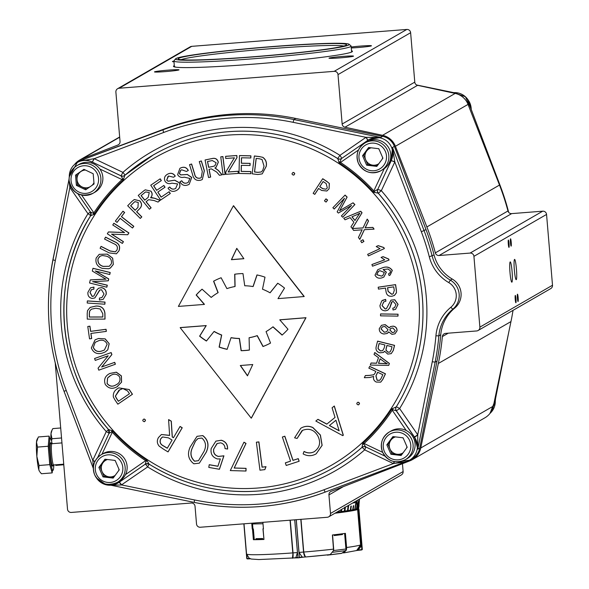 <?xml version="1.0" encoding="UTF-8"?>
<svg xmlns="http://www.w3.org/2000/svg" width="589" height="589" viewBox="0 0 589 589"><rect width="100%" height="100%" fill="white"/><g stroke="black" fill="none" stroke-linecap="round" stroke-linejoin="round"><path stroke-width="0.88" d="M344.698 533.45L346.214 549.184M301.001 519.336L303.747 552.048C304.174 555.324 304.977 556.944 306.162 556.922A52.458 2.636 175.2 0 0 330.223 554.566L333.595 550.524L332.402 534.981A57.796 2.908 -4.8 0 0 345.404 533.354L346.597 547.512L346.59 548.896L345.942 549.191M257.26 538.64L257.408 539.472L258.431 539.377L258.365 538.618M262.296 538.537L262.782 539.347M262.878 522.333L263.423 528.834A57.796 2.908 -4.8 0 1 263.069 528.848L263.423 528.775M262.952 528.841L263.96 539.465A57.796 2.908 -4.8 0 1 253.38 539.693L254.257 539.598L253.174 528.981M252.615 523.142A1.782 1.384 -91.2 0 0 252.526 523.974L252.946 528.981L252.239 529.069A57.796 2.908 -4.8 0 0 252.49 529.077L253.366 528.981L254.257 539.598M252.239 529.069L251.746 523.209M257.327 539.399L256.76 539.414M340.994 553.38A1.782 1.112 82.9 0 0 341.318 553.41A1.782 1.112 82.9 0 0 341.62 553.299L345.876 550.627A1.782 1.112 82.9 0 0 346.479 549.154L344.226 552.828L342.275 552.887M262.355 539.296L258.431 539.377M346.03 549.095L344.874 533.428M340.044 534.061L340.103 534.79M333.153 550.818L333.661 550.641L333.595 549.139A57.796 2.908 175.2 0 1 303.747 552.048L303.578 552.055C304.005 555.302 304.837 556.929 306.066 556.936L306.162 556.922M351.486 510.486L352.524 510.251A54.24 2.731 175.2 0 1 343.711 511.826L335.921 512.68M358.038 508.476A57.796 2.908 175.2 0 1 358.753 508.867A57.796 2.908 175.2 0 1 358.753 508.896L358.753 508.867M292.527 557.974C293.057 557.93 293.226 556.23 293.02 552.887L290.274 520.183L293.005 552.88L292.438 558.011L258.851 559.55L251.312 559.042L249.073 558.122L246.541 553.932A57.796 2.908 175.2 0 1 246.541 553.903A57.796 2.908 175.2 0 0 292.792 552.909L290.046 520.197M344.226 552.828L356.625 550.531L360.601 544.943L357.626 509.544A57.796 2.908 175.2 0 1 334.957 513.233M351.464 510.28L348.607 510.486M346.06 547.556L346.597 547.512A57.796 2.908 175.2 0 0 360.601 544.943L357.626 509.544L350.698 510.162L357.516 509.544A35.568 1.789 -4.8 0 0 358.362 509.249L358.524 509.154A35.568 1.789 -4.8 0 0 358.635 508.992A35.568 1.789 -4.8 0 0 358.598 508.918L358.753 508.896M357.052 504.994L356.33 502.336A5.338 4.086 -11.8 0 0 356.676 500.864L357.906 505.517L357.84 507.092L357.052 504.95L356.36 509.006A57.796 2.908 175.2 0 1 355.057 509.316L356.087 503.021A59.467 2.989 175.2 0 1 355.778 503.087L354.74 509.382A57.796 2.908 175.2 0 1 353.098 509.713L353.724 505.671A58.871 2.96 175.2 0 1 353.341 505.745L352.715 509.787A57.796 2.908 175.2 0 1 350.749 510.133L351.331 506.106A58.871 2.96 175.2 0 1 350.875 506.179L350.293 510.214A57.796 2.908 175.2 0 1 348.018 510.575L348.717 505.296M290.259 520.183L293.005 552.88L292.556 557.812M341.863 533.833L341.922 534.562L341.208 534.65M340.935 534.687L334.891 535.438M334.751 535.46L334.228 535.526M334.25 535.519L334.191 534.775L334.235 535.578L342.481 534.547L342.415 533.759M328.22 554.801L327.874 555.022A1.782 1.112 82.9 0 1 327.572 555.125A1.782 1.112 82.9 0 1 326.954 554.934M341.922 534.562L342.481 534.547M256.694 538.655L256.76 539.472L254.396 539.59A0.891 0.56 -97.1 0 1 254.249 539.568M256.075 539.553L256.001 538.67L262.709 538.53L262.79 539.414L263.835 539.391M296.223 519.712L299.389 557.393L302.15 556.995L299.035 552.43A35.568 1.789 -4.8 0 0 303.556 552.055C304.005 555.383 304.852 556.995 306.103 556.914M302.15 556.995L303.291 557.157A30.23 1.524 -4.8 0 0 305.86 556.936M305.993 556.929L303.291 557.157M296.289 519.712L299.035 552.43M294.706 519.829L297.46 552.556L295.906 557.489L297.916 557.511L294.75 519.829M292.549 557.982L298.196 557.827M300.81 519.351L303.556 552.055M292.623 557.974A30.23 1.524 -4.8 0 0 295.229 557.79L295.906 557.489M358.362 509.249L361.337 544.648L357.979 550.016L361.837 549.589L358.451 509.242M357.258 550.295L357.979 550.016M358.517 506.29L358.451 507.674L357.957 507.306L358.024 505.782L358.517 506.29L358.016 500.348L358.605 506.238L359.408 499.133M357.906 505.517L357.921 504.582L358.024 505.782M357.84 507.092L357.56 508.66A57.796 2.908 175.2 0 1 356.603 508.94L357.199 505.472M352.583 503.065A59.636 2.997 175.2 0 0 356.33 502.336L356.301 500.922M359.4 499.288A5.338 3.725 1.5 0 1 359.445 499.84L358.679 508.012M358.966 505.237L358.664 508.057A57.796 2.908 175.2 0 1 358.421 508.292L358.605 506.238M358.9 506.761L358.539 507.622M358.451 507.674L358.333 508.344A57.796 2.908 175.2 0 1 357.729 508.601L357.957 507.306M337.814 511.591L337.777 511.996A57.796 2.908 175.2 0 0 340.869 511.591L341.06 509.713M341.73 509.33L341.51 511.51A57.796 2.908 175.2 0 0 344.351 511.119L344.823 507.107M345.404 507.019L344.926 511.038A57.796 2.908 175.2 0 0 347.495 510.656L348.165 505.612M358.959 506.444L359.032 504.869M352.723 509.735L353.098 509.713M350.3 510.155L350.749 510.133M348.239 505.576L347.569 510.597L348.018 510.575M344.933 507.475L344.513 511.053L344.926 511.038M341.325 509.559L341.127 511.524L341.51 511.51M359.445 499.84L359.445 499.104M107.515 459.516A8.916 8.85 -120 0 0 102.022 471.539L104.069 476.258L102.987 476.891L113.162 478.099L119.243 469.867L115.142 460.429L104.967 459.214L98.893 467.445L102.987 476.891M115.319 460.834A8.916 8.85 -120 0 0 114.605 460.362M119.236 481.265A16.006 15.896 -120 0 0 125.832 461.099A16.006 15.896 -120 0 0 103.244 453.537L101.286 454.671A16.006 15.896 60 0 1 123.874 462.232A16.006 15.896 60 0 1 117.277 482.398A16.006 15.896 60 0 1 94.689 474.837A16.006 15.896 60 0 1 101.286 454.671C93.997 459.7 91.796 466.422 94.674 474.844C100.012 484.062 107.544 486.58 117.277 482.398L119.236 481.265M113.677 477.407L104.069 476.258M98.893 467.445L99.975 466.819L102.022 471.539A8.916 8.85 -120 0 0 115.142 475.419M99.975 466.819L105.541 459.28M118.625 470.699A8.916 8.85 -120 0 0 118.949 469.197M85.449 170.044A8.916 8.85 -120 0 0 77.041 179.63L77.468 184.755L76.386 185.38L85.648 189.805L94.056 183.989L93.195 173.748L83.932 169.323L75.525 175.139L76.386 185.38M94.962 192.176A16.006 15.896 -120 0 0 102.832 177.061A16.006 15.896 -120 0 0 78.963 164.449L77.012 165.575A16.006 15.896 60 0 1 100.874 178.195A16.006 15.896 60 0 1 93.003 193.302A16.006 15.896 60 0 1 69.141 180.683A16.006 15.896 60 0 1 77.012 165.575C71.468 169.08 68.847 174.123 69.127 180.698C72.572 193.553 80.531 197.749 93.003 193.302L94.962 192.176M86.627 189.128L77.468 184.755M75.525 175.139L76.607 174.506L77.041 179.63A8.916 8.85 -120 0 0 89.778 186.949M76.607 174.506L84.036 169.367M91.987 185.425A8.916 8.85 -120 0 0 93.945 182.678M395.462 436.898A8.916 8.85 -120 0 0 389.97 448.921L392.016 453.64L390.934 454.266L401.109 455.481L407.19 447.25L403.09 437.804L392.915 436.596L386.84 444.828L390.934 454.266M403.266 438.209A8.916 8.85 -120 0 0 402.552 437.745M407.183 458.647A16.006 15.896 -120 0 0 413.78 438.481A16.006 15.896 -120 0 0 391.192 430.92L389.233 432.046A16.006 15.896 60 0 1 411.821 439.608A16.006 15.896 60 0 1 405.225 459.773A16.006 15.896 60 0 1 382.636 452.219A16.006 15.896 60 0 1 389.233 432.046C381.944 437.075 379.743 443.804 382.622 452.227C387.96 461.445 395.491 463.963 405.225 459.773L407.183 458.647M401.624 454.782L392.016 453.64M386.84 444.828L387.923 444.202L389.97 448.921A8.916 8.85 -120 0 0 403.09 452.794M387.923 444.202L393.489 436.663M406.572 448.082A8.916 8.85 -120 0 0 406.896 446.58M253.498 56.883A87.143 4.381 175.2 0 1 175.625 58.826A87.143 4.381 175.2 0 1 271.242 46.649A87.143 4.381 175.2 0 1 349.071 44.263A87.143 4.381 175.2 0 1 253.498 56.883M175.625 58.826L174.005 60.741A88.917 4.476 -4.8 0 0 173.91 60.976A88.917 4.476 -4.8 0 0 253.461 58.76A88.917 4.476 -4.8 0 0 351.125 46.097A88.917 4.476 -4.8 0 0 350.992 45.883L349.071 44.263M270.969 46.803A84.47 4.248 175.2 0 1 346.457 44.919A84.47 4.248 175.2 0 1 253.763 56.728A84.47 4.248 175.2 0 1 178.32 59.04A84.47 4.248 175.2 0 1 270.969 46.803M181.154 59.688A82.696 4.16 175.2 0 1 270.94 48.673A82.696 4.16 175.2 0 1 343.77 46.03M293.226 172.452C291.584 173.475 291.651 174.366 293.432 175.117C295.074 174.094 295.008 173.203 293.226 172.452L293.322 172.4C295.096 173.151 295.163 174.042 293.521 175.066M143.959 419.044C142.339 420.053 142.42 420.936 144.195 421.695C145.814 420.686 145.733 419.802 143.959 419.044L144.047 418.993C145.822 419.751 145.903 420.634 144.29 421.643M357.979 402.235C356.338 403.259 356.419 404.142 358.215 404.879C359.85 403.855 359.769 402.972 357.979 402.235L358.068 402.184C359.864 402.92 359.938 403.804 358.303 404.827M381.746 300.883L385.552 299.455A1773.405 194.576 81.2 0 0 385.729 300.552A1773.405 194.576 81.2 0 0 385.839 301.222L383.851 301.84L382.033 305.617L385.191 309.011L386.428 308.665L390.986 300.118L394.689 299.808L397.987 304.41L395.639 309.254L393.054 310.005A1772.912 193.398 -97.9 0 1 392.789 308.209L394.534 307.664L395.955 304.572L393.202 301.428L391.589 302.128L389.697 307.966L387.776 310.189L385.486 310.823C382.114 310.72 380.266 308.975 379.942 305.595L381.746 300.883M414.465 437.001L417.734 434.785L417.822 449.157L414.649 437.259L396.36 410.769L392.885 409.797L392.267 410.231L391.759 408.994L396.191 406.896A3.556 3.519 -86 0 0 396.257 410.798L414.553 437.31A16.006 15.896 60 0 1 409.48 460.223L412.109 458.706A16.006 15.896 -120 0 0 419.729 448.06L437.031 361.035A238.302 236.645 -120 0 0 440.749 334.773A39.124 38.852 60 0 1 454.701 308.106A17.78 17.663 -120 0 0 452.256 279.046A39.124 38.852 60 0 1 434.041 254.897A238.302 236.645 -120 0 0 425.994 229.57L394.394 146.381A16.006 15.896 -120 0 0 382.629 136.346L295.803 118.455A238.302 236.645 -120 0 0 164.854 128.741L82.151 159.95A16.006 15.896 -120 0 0 79.839 161.047L77.211 162.557A16.006 15.896 60 0 1 91.98 162.004L91.369 162.984M118.212 481.861L118.978 482.391L145.269 464.198L146.065 461.275L145.63 460.664L146.852 460.193L149.098 464.147A3.556 3.556 -108.7 0 0 145.203 464.235L118.89 482.443A16.006 15.896 60 0 1 117.793 483.135L118.978 482.391A3.556 0.508 -124.7 0 1 121.386 484.983L111.262 485.189M93.644 214.624A3.556 1.34 73.2 0 0 93.283 213.277L94.358 214.124L90.559 215.846A3.556 3.519 -157.1 0 0 90.809 215.368L90.434 211.981L93.283 213.277L93.887 212.865L94.358 214.124A178.033 176.803 -120 0 1 123.315 179.881L121.017 175.824A3.556 3.534 -120 0 0 124.301 175.699L124.853 175.301L123.315 179.881L122.026 179.593L99.835 168.984M124.853 175.301L153.206 155.003A180.499 179.247 60 0 0 124.861 175.301L124.846 175.316A3.556 3.541 -164.7 0 1 120.981 175.861L92.075 161.953C87.606 159.994 83.667 159.693 80.251 161.047L94.225 158.677L122.924 172.386A3.556 0.412 -131.2 0 1 124.905 175.272M90.559 215.868A180.499 179.247 60 0 0 108.523 429.499L108.501 429.499C56.816 371.968 49.167 280.659 90.566 215.839L90.581 215.817M109.053 433.305A3.556 3.549 -75.5 0 0 108.501 429.499L112.558 430.927L112.308 432.223L101.934 454.296M258.468 491.005C219.218 493.773 182.759 484.821 149.098 464.147L149.113 464.139A180.499 179.247 60 0 0 258.446 491.005C285.26 488.826 310.307 481.058 333.595 467.71A180.499 179.247 60 0 1 258.49 490.998M326.041 202.071L326.137 202.02A1778.353 81.878 -52.9 0 1 327.609 200.061A1772.743 191.734 -143.2 0 1 326.012 198.854L325.923 198.913A1773.634 191.83 36.8 0 0 327.521 200.113A1779.236 81.915 127.1 0 0 326.041 202.071A1773.825 191.852 -143.2 0 1 324.451 200.864A1779.236 81.915 -52.9 0 1 325.923 198.913M339.684 210.671A1777.992 107.065 -60.6 0 1 340.987 208.344A1777.955 109.348 -61.3 0 1 347.135 197.065A1771.506 200.054 -136.2 0 1 345.095 195.092L344.999 195.143A1772.397 200.157 43.8 0 0 347.046 197.116A1778.846 109.399 118.7 0 0 340.898 208.396A1778.883 107.117 119.4 0 0 339.588 210.729L342.084 209.235A1778.832 1.495 -30.4 0 1 352.988 202.844A1772.397 200.172 43.8 0 0 354.814 204.611A1779.229 58.267 134 0 0 342.688 217.208A1773.847 200.326 -136.2 0 1 341.377 215.949A1779.236 58.245 -46 0 1 351.523 205.406A1778.854 0.957 149.8 0 0 338.388 213.063A1773.847 200.238 -136.3 0 1 337.158 211.885A1778.868 110.04 -61.5 0 1 344.506 198.287A1779.236 58.252 134 0 0 334.184 209.014A1773.847 200.326 -136.2 0 1 332.873 207.748A1779.229 58.267 -46 0 1 344.999 195.143M342.688 217.208L342.783 217.157A1778.338 58.237 -46 0 1 354.909 204.56A1771.506 200.069 -136.2 0 1 353.076 202.793L352.988 202.844M338.388 213.063L338.476 213.012A1777.963 0.957 -30.2 0 1 351.523 205.406M334.184 209.014L334.28 208.962A1778.346 58.223 -46 0 1 344.455 198.383M360.733 211.23A1777.705 27.366 157.5 0 1 343.858 218.21L343.762 218.261A1778.596 27.381 -22.5 0 0 360.645 211.282L360.733 211.23A1771.498 205.119 -130 0 0 362.036 212.784A1777.639 99.762 -58.3 0 0 352.406 228.444L352.31 228.495A1773.84 205.406 -130 0 1 350.934 226.839A1778.647 96.456 -57.3 0 1 353.915 222.186A1773.42 205.37 -130 0 1 350.102 217.613A1778.699 24.068 156.6 0 1 345.051 219.8A1773.84 205.377 -130.1 0 1 343.762 218.261M395.587 284.627A1778.346 77.078 171.5 0 1 378.271 287.189L378.182 287.241A1779.236 77.115 -8.5 0 0 395.491 284.678L395.587 284.627A1771.498 193.612 -98.2 0 0 396.375 289.957L396.463 292.777L394.475 295.398M104.93 319.098A1779.229 102.81 179.3 0 1 87.275 319.128A1772.353 181.471 -90.4 0 1 87.209 313.694L87.496 310.631L90.176 307.399L95.845 306.103C101.212 305.86 104.216 308.297 104.864 313.414A1773.84 181.618 89.6 0 0 104.93 319.098L105.026 319.047A1772.949 181.522 -90.4 0 1 104.952 313.363C104.319 308.253 101.315 305.816 95.933 306.052L90.264 307.348M116.416 253.8L119.03 250.774C120.531 246.541 119.103 243.529 114.745 241.748A1778.338 173.409 -154.1 0 1 105.586 237.131L105.49 237.183A1779.229 173.497 25.9 0 0 114.649 241.799C119.007 243.574 120.436 246.585 118.941 250.826L116.408 253.8L109.267 252.909A1779.229 173.497 -154.1 0 1 100.108 248.293A1772.353 116.445 -63.8 0 1 101.013 246.43A1779.236 173.49 25.9 0 0 110.158 251.032L115.37 251.856L116.975 250.016C118.058 246.975 116.975 244.862 113.729 243.669A1779.236 173.49 -154.1 0 1 104.577 239.068A1772.353 116.394 -63.8 0 1 105.49 237.183M115.429 251.82L110.246 250.98A1778.346 173.402 -154.1 0 1 101.102 246.379L101.013 246.43M124.456 232.5A1776.741 109.495 -178.5 0 1 108.523 231.926L108.428 231.978A1777.631 109.547 1.5 0 0 124.551 232.559A1779.236 184.732 -148.1 0 1 112.771 224.998A1772.353 97.575 -57.7 0 1 113.817 223.312A1779.229 184.74 31.9 0 0 128.822 232.949A1773.84 97.877 122.2 0 0 127.703 234.753A1777.727 109.745 -178.5 0 1 111.571 234.15A1779.236 184.747 31.9 0 0 123.359 241.726A1773.84 97.988 122.2 0 0 122.313 243.412A1779.229 184.74 -148.1 0 1 107.308 233.781A1772.353 97.796 -57.8 0 1 108.428 231.978M127.703 234.753L127.791 234.702A1772.949 97.833 -57.8 0 1 128.91 232.898A1778.338 184.644 -148.1 0 1 113.913 223.26L113.817 223.312M122.313 243.412L122.402 243.36A1772.949 97.936 -57.8 0 1 123.454 241.667A1778.346 184.651 -148.1 0 1 111.755 234.157M117.012 222.399A1779.229 193.339 -142.6 0 1 115.37 221.103A1772.353 79.64 -52.3 0 1 122.902 211.252A1779.229 193.339 37.4 0 0 124.544 212.548A1772.537 79.662 127.7 0 0 121.4 216.664A1779.236 193.302 37.4 0 0 133.718 226.36A1773.84 79.743 127.7 0 0 132.459 228.002A1779.236 193.302 -142.6 0 1 120.141 218.305A1772.537 79.618 127.7 0 0 117.012 222.399L117.101 222.347A1771.646 79.574 -52.3 0 1 120.171 218.335M132.459 228.002L132.547 227.95A1772.949 79.699 -52.3 0 1 133.806 226.309A1778.353 193.207 -142.6 0 1 121.489 216.612A1771.646 79.618 -52.3 0 1 124.64 212.496A1778.338 193.244 -142.6 0 1 122.991 211.201L122.902 211.252M134.307 199.531L139.77 200.82C142.221 203.558 142.133 206.246 139.505 208.874A1772.367 55.557 -45.3 0 0 136.7 211.738A1778.346 201.49 -135.6 0 0 141.816 216.885A1772.949 55.535 -45.3 0 0 140.366 218.364L140.278 218.416A1779.229 201.6 -135.6 0 1 127.688 205.745A1772.353 55.506 -45.3 0 1 131.818 201.541L134.211 199.583L139.77 200.82M156.718 190.291A1778.346 208.558 -124.1 0 1 153.714 185.741A1771.646 14.718 -34 0 1 161.349 180.58A1778.338 208.558 -124.1 0 1 160.193 178.828L160.098 178.879A1779.229 208.661 55.9 0 0 161.261 180.632A1772.544 14.725 146 0 0 153.619 185.793A1779.236 208.661 55.9 0 0 156.63 190.35A1773.008 14.725 -34 0 1 163.786 185.513A1779.229 208.646 55.9 0 0 164.935 187.258A1773.185 14.732 146 0 0 157.786 192.095A1779.236 208.661 55.9 0 0 161.128 197.16A1773.67 14.769 -34 0 1 169.065 191.793A1779.229 208.661 55.9 0 0 170.228 193.545A1773.84 14.777 146 0 0 160.583 200.069A1779.229 208.661 -124.1 0 1 150.755 185.196A1772.36 14.74 -34 0 1 160.098 178.879M161.217 197.101A1778.346 208.558 -124.1 0 1 157.874 192.043A1772.286 14.725 -34 0 1 165.03 187.206A1778.346 208.543 -124.1 0 1 163.875 185.461L163.786 185.513M160.583 200.069L160.672 200.017A1772.949 14.769 -34 0 1 170.317 193.494A1778.338 208.558 -124.1 0 1 169.161 191.734L169.065 191.793M175.64 188.48L175.728 188.428C173.321 189.665 171.325 189.179 169.742 186.985L169.654 187.044C171.208 189.231 173.203 189.71 175.64 188.48L177.613 183.923L171.855 183.164C168.999 184.217 166.716 183.569 165.016 181.221C163.808 178.187 164.648 175.853 167.534 174.211C170.663 172.599 173.21 173.24 175.191 176.133A1772.875 12.84 146.5 0 0 173.527 177.237L168.579 176.03L166.665 180.094L168.056 181.257L174.631 180.227L179.27 182.796C180.58 186.102 179.667 188.649 176.523 190.438C173.019 192.198 170.192 191.432 168.034 188.149A1773.391 15.896 -34.3 0 1 169.654 187.044M173.527 177.237L173.615 177.186A1771.984 12.833 -33.5 0 1 175.279 176.082C173.328 173.188 170.781 172.548 167.622 174.16L167.534 174.211M176.612 190.38C179.748 188.613 180.668 186.065 179.365 182.737L174.719 180.175L168.145 181.206L166.761 180.043L168.012 176.376M187.486 182.774L187.582 182.723C185.079 183.731 183.135 183.069 181.765 180.749A1772.5 4.211 151.2 0 1 180.043 181.692L179.954 181.751A1773.391 4.211 -28.8 0 0 181.677 180.801C183.017 183.113 184.953 183.768 187.486 182.774L188.215 182.413L189.886 178.445L184.239 177.164C181.324 177.952 179.115 177.098 177.613 174.609L179.932 168.336L180.794 167.909C184.048 166.584 186.529 167.453 188.23 170.515A1772.883 7.075 152 0 1 186.463 171.451L181.655 169.794L180.911 170.162L179.365 173.645L180.632 174.926L187.28 174.513L191.653 177.48L189.187 184.291L188.178 184.791C184.541 186.227 181.802 185.211 179.954 181.751M188.23 170.515L188.318 170.457C186.647 167.409 184.166 166.54 180.882 167.85L179.932 168.336M189.187 184.291L191.742 177.422L187.368 174.462L180.727 174.874L179.454 173.593L180.602 170.368M202.329 179.505L204.383 170.795A1778.338 204.169 -107.5 0 1 201.357 160.944A1771.469 44.978 162.4 0 1 199.376 161.563L199.281 161.614A1772.36 45 -17.6 0 0 201.269 160.996A1779.229 204.273 72.5 0 0 204.287 170.847L202.329 179.505L200.761 180.175C196.365 181.11 193.641 179.233 192.574 174.535A1779.229 204.273 -107.5 0 1 189.548 164.684A1772.36 44.69 -17.7 0 0 191.513 164.059A1779.236 204.265 72.6 0 0 194.532 173.902C195.121 177.208 196.932 178.636 199.98 178.187L201.232 177.65L202.299 171.458A1779.236 204.265 -107.4 0 1 199.281 161.614M199.98 178.187L200.076 178.128C197.02 178.577 195.202 177.149 194.628 173.851A1778.346 204.162 -107.4 0 1 191.609 164.007A1771.469 44.668 162.3 0 1 189.636 164.625L189.548 164.684M211.944 158.574A1771.469 65.828 168.3 0 1 205.171 159.943L205.075 159.994A1772.36 65.865 -11.7 0 0 211.856 158.625L211.944 158.574C215.294 157.749 217.422 158.971 218.328 162.24L216.06 167.394M211.856 158.625C215.199 157.793 217.326 159.015 218.239 162.299L215.972 167.445L214.882 167.953L218.401 170.567A1777.668 205.127 48.9 0 0 222.016 174.793L222.105 174.742A1776.777 205.024 -131.1 0 1 218.49 170.515L214.97 167.894M222.016 174.793A1773.84 65.946 168.3 0 1 219.469 175.308A1777.771 205.193 -131 0 1 216.715 172.076L211.355 168.859A1773.207 65.916 168.3 0 1 209.014 169.33A1779.236 198.441 78.6 0 0 210.545 177.112L210.641 177.061A1778.346 198.338 -101.4 0 1 209.11 169.315M253.012 286.571A1779.686 137.716 -70.9 0 1 256.966 274.93A1779.244 139.343 11.6 0 0 257.297 275.004A1779.244 140.175 11.9 0 0 257.636 275.078A1779.244 141.007 12.2 0 0 257.967 275.151A1779.244 141.831 12.5 0 0 258.306 275.225A1779.236 142.648 12.8 0 0 258.637 275.306A1779.236 143.466 13.1 0 0 258.969 275.387A1779.236 144.276 13.4 0 0 259.307 275.468A1779.236 145.085 13.7 0 0 259.639 275.549A1779.236 145.895 14 0 0 259.977 275.637A1779.236 146.698 14.4 0 0 260.309 275.726A1779.236 147.493 14.7 0 0 260.647 275.814A1779.236 148.295 15 0 0 260.979 275.91A1779.229 149.083 15.3 0 0 261.317 275.998A1779.229 149.878 15.6 0 0 261.656 276.094A1779.229 150.659 15.9 0 0 261.987 276.197A1779.229 151.447 16.2 0 0 262.326 276.293A1779.229 152.227 16.5 0 0 262.657 276.396A1779.229 153.007 16.8 0 0 262.996 276.499A1779.222 153.781 17.1 0 0 263.327 276.609A1779.222 154.554 17.5 0 0 263.666 276.712A1779.222 155.319 17.8 0 0 263.997 276.823A1779.222 156.092 18.1 0 0 264.328 276.933A1779.222 156.851 18.4 0 0 264.667 277.051A1779.222 157.616 18.7 0 0 264.998 277.161A1779.619 155.908 102 0 0 262.495 289.206A1779.45 162.446 20.8 0 0 262.812 289.332A1779.45 163.308 21.1 0 0 263.128 289.457A1779.45 164.162 21.5 0 0 263.445 289.582A1779.45 165.016 21.9 0 0 263.762 289.714A1779.443 165.855 22.3 0 0 264.078 289.847A1779.443 166.694 22.7 0 0 264.402 289.979A1779.443 167.526 23 0 0 264.711 290.112A1779.443 168.344 23.4 0 0 265.028 290.252A1779.443 169.161 23.8 0 0 265.344 290.399A1779.435 169.971 24.2 0 0 265.661 290.539A1779.435 170.781 24.5 0 0 265.978 290.686A1779.435 171.576 24.9 0 0 266.294 290.833A1779.435 172.363 25.3 0 0 266.611 290.988A1779.435 173.151 25.7 0 0 266.92 291.135A1779.428 173.932 26.1 0 0 267.237 291.297A1779.428 174.705 26.5 0 0 267.546 291.452A1779.428 175.47 26.8 0 0 267.862 291.614A1779.428 176.229 27.2 0 0 268.172 291.776A1779.428 176.98 27.6 0 0 268.481 291.938A1779.421 177.731 28 0 0 268.79 292.107A1779.421 178.474 28.4 0 0 269.099 292.277A1779.421 179.211 28.8 0 0 269.409 292.446A1779.421 179.939 29.2 0 0 269.718 292.623A1779.413 180.668 29.6 0 0 270.027 292.799A1779.656 75.532 -51 0 1 277.713 283.228A1779.148 184.291 31.6 0 0 278.008 283.412A1779.148 184.821 31.9 0 0 278.295 283.589A1779.148 185.336 32.2 0 0 278.582 283.78A1779.141 185.852 32.5 0 0 278.877 283.964A1779.141 186.367 32.9 0 0 279.164 284.148A1779.141 186.868 33.2 0 0 279.451 284.34A1779.141 187.368 33.5 0 0 279.738 284.531A1779.133 187.869 33.8 0 0 280.025 284.73A1779.133 188.355 34.1 0 0 280.312 284.921A1779.133 188.841 34.4 0 0 280.6 285.12A1779.126 189.319 34.7 0 0 280.879 285.319A1779.126 189.798 35 0 0 281.167 285.518A1779.126 190.269 35.3 0 0 281.454 285.724A1779.119 190.733 35.6 0 0 281.733 285.93A1779.119 191.197 35.9 0 0 282.013 286.136A1779.119 191.653 36.3 0 0 282.3 286.342A1779.119 192.102 36.6 0 0 282.58 286.556A1779.111 192.551 36.9 0 0 282.86 286.762A1779.111 192.993 37.2 0 0 283.14 286.976A1779.111 193.435 37.5 0 0 283.419 287.196A1779.104 193.862 37.8 0 0 283.692 287.41A1779.104 194.296 38.1 0 0 283.972 287.631A1779.104 194.716 38.5 0 0 284.251 287.852A1779.097 195.136 38.8 0 0 284.524 288.073A1779.531 98.783 122 0 0 277.993 298.63A1779.656 89.528 -4.8 0 0 304.071 296.539A1778.714 207.041 -128.1 0 1 233.413 205.782A1778.714 108.45 119 0 0 178.386 306.413A1779.656 89.528 -4.8 0 0 204.317 304.417A1779.531 205.267 -131.2 0 1 196.166 295.015A1779.097 65.438 -48.1 0 1 196.387 294.765A1779.104 64.378 -47.8 0 1 196.616 294.507A1779.104 63.31 -47.5 0 1 196.851 294.257A1779.104 62.243 -47.2 0 1 197.079 294.007A1779.104 61.175 -46.9 0 1 197.315 293.756A1779.111 60.107 -46.6 0 1 197.543 293.506A1779.111 59.033 -46.3 0 1 197.779 293.256A1779.111 57.958 -46 0 1 198.022 293.005A1779.119 56.875 -45.7 0 1 198.257 292.762A1779.119 55.793 -45.3 0 1 198.5 292.512A1779.119 54.711 -45 0 1 198.743 292.269A1779.126 53.621 -44.7 0 1 198.986 292.026A1779.126 52.531 -44.4 0 1 199.237 291.783A1779.126 51.442 -44.1 0 1 199.487 291.54A1779.133 50.345 -43.8 0 1 199.737 291.297A1779.133 49.24 -43.5 0 1 199.988 291.054A1779.133 48.136 -43.2 0 1 200.238 290.819A1779.141 47.032 -42.9 0 1 200.496 290.576A1779.141 45.92 -42.6 0 1 200.753 290.34A1779.141 44.801 -42.3 0 1 201.011 290.105A1779.141 43.682 -42 0 1 201.269 289.869A1779.148 42.563 -41.6 0 1 201.526 289.633A1779.148 41.429 -41.3 0 1 201.791 289.405A1779.148 40.302 -41 0 1 202.056 289.17A1779.656 198.795 41.7 0 0 211.186 297.423A1779.413 32.955 -39 0 1 211.451 297.209A1779.421 31.592 -38.6 0 1 211.709 296.996A1779.421 30.23 -38.2 0 1 211.981 296.782A1779.421 28.868 -37.9 0 1 212.246 296.576A1779.421 27.499 -37.5 0 1 212.519 296.37A1779.428 26.137 -37.1 0 1 212.791 296.157A1779.428 24.767 -36.7 0 1 213.063 295.958A1779.428 23.398 -36.4 0 1 213.343 295.752A1779.428 22.021 -36 0 1 213.623 295.545A1779.428 20.644 -35.6 0 1 213.903 295.347A1779.435 19.268 -35.2 0 1 214.182 295.148A1779.435 17.884 -34.8 0 1 214.462 294.949A1779.435 16.499 -34.5 0 1 214.749 294.75A1779.435 15.115 -34.1 0 1 215.037 294.559A1779.435 13.724 -33.7 0 1 215.324 294.367A1779.443 12.325 -33.3 0 1 215.618 294.176A1779.443 10.926 -33 0 1 215.913 293.985A1779.443 9.527 -32.6 0 1 216.207 293.793A1779.443 8.121 -32.2 0 1 216.502 293.609A1779.443 6.707 -31.8 0 1 216.796 293.425A1779.443 5.294 -31.4 0 1 217.098 293.241A1779.45 3.873 -31 0 1 217.4 293.057A1779.45 2.444 -30.6 0 1 217.702 292.88A1779.45 1.016 -30.3 0 1 218.004 292.704A1779.619 206.746 -111.1 0 1 213.571 281.203A1779.222 6.457 -28.2 0 0 213.873 281.041A1779.222 7.576 -27.9 0 0 214.175 280.887A1779.222 8.688 -27.6 0 0 214.477 280.725A1779.222 9.807 -27.3 0 0 214.779 280.57A1779.222 10.926 -27 0 0 215.088 280.416A1779.222 12.045 -26.7 0 0 215.39 280.261A1779.229 13.164 -26.4 0 0 215.699 280.106A1779.229 14.283 -26.1 0 0 216.008 279.959A1779.229 15.402 -25.8 0 0 216.318 279.804A1779.229 16.514 -25.5 0 0 216.627 279.657A1779.229 17.641 -25.2 0 0 216.943 279.51A1779.229 18.76 -24.9 0 0 217.26 279.37A1779.236 19.886 -24.6 0 0 217.569 279.223A1779.236 21.005 -24.3 0 0 217.886 279.083A1779.236 22.132 -23.9 0 0 218.21 278.943A1779.236 23.258 -23.6 0 0 218.526 278.803A1779.236 24.392 -23.3 0 0 218.843 278.663A1779.236 25.518 -23 0 0 219.167 278.531A1779.236 26.652 -22.7 0 0 219.491 278.391A1779.236 27.786 -22.4 0 0 219.815 278.258A1779.244 28.92 -22.1 0 0 220.139 278.133A1779.244 30.054 -21.8 0 0 220.463 278.001A1779.244 31.195 -21.5 0 0 220.794 277.875A1779.244 32.336 -21.1 0 0 221.118 277.75A1779.686 209.132 61.9 0 0 226.912 288.625A1779.479 39.699 -19.1 0 0 227.229 288.514A1779.479 41.046 -18.7 0 0 227.553 288.404A1779.479 42.393 -18.4 0 0 227.877 288.301A1779.479 43.748 -18 0 0 228.201 288.198A1779.479 45.088 -17.6 0 0 228.525 288.095A1779.479 46.435 -17.2 0 0 228.856 287.992A1779.479 47.783 -16.9 0 0 229.18 287.896A1779.479 49.123 -16.5 0 0 229.511 287.8A1779.479 50.463 -16.1 0 0 229.843 287.704A1779.479 51.803 -15.7 0 0 230.174 287.609A1779.479 53.143 -15.4 0 0 230.513 287.52A1779.487 54.49 -15 0 0 230.844 287.432A1779.487 55.822 -14.6 0 0 231.182 287.344A1779.487 57.17 -14.2 0 0 231.521 287.263A1779.487 58.51 -13.8 0 0 231.86 287.182A1779.487 59.85 -13.5 0 0 232.199 287.101A1779.487 61.19 -13.1 0 0 232.537 287.02A1779.487 62.53 -12.7 0 0 232.876 286.946A1779.487 63.87 -12.3 0 0 233.222 286.872A1779.487 65.217 -11.9 0 0 233.568 286.799A1779.487 66.557 -11.5 0 0 233.907 286.733A1779.487 67.904 -11.2 0 0 234.253 286.666A1779.487 69.252 -10.8 0 0 234.599 286.6A1779.487 70.599 -10.4 0 0 234.952 286.541A1779.671 183.282 -91 0 1 234.687 274.231A1779.266 77.579 -8.3 0 0 235.026 274.179A1779.266 78.617 -8 0 0 235.364 274.135A1779.266 79.655 -7.7 0 0 235.703 274.091A1779.266 80.686 -7.4 0 0 236.042 274.047A1779.266 81.716 -7.1 0 0 236.38 274.003A1779.266 82.747 -6.8 0 0 236.726 273.966A1779.266 83.771 -6.5 0 0 237.065 273.929A1779.266 84.801 -6.2 0 0 237.411 273.892A1779.266 85.825 -5.9 0 0 237.75 273.863A1779.266 86.848 -5.6 0 0 238.096 273.826A1779.266 87.871 -5.3 0 0 238.442 273.797A1779.266 88.887 -5 0 0 238.788 273.767A1779.266 89.911 -4.7 0 0 239.134 273.745A1779.266 90.927 -4.4 0 0 239.48 273.716A1779.266 91.943 -4.1 0 0 239.826 273.694A1779.266 92.959 -3.8 0 0 240.172 273.679A1779.266 93.975 -3.4 0 0 240.526 273.657A1779.266 94.991 -3.1 0 0 240.872 273.642A1779.266 96.007 -2.8 0 0 241.225 273.627A1779.266 97.023 -2.5 0 0 241.571 273.613A1779.266 98.032 -2.2 0 0 241.924 273.598A1779.266 99.048 -1.9 0 0 242.278 273.591A1779.266 100.056 -1.6 0 0 242.624 273.583A1779.266 101.072 -1.3 0 0 242.977 273.576A1779.671 194.237 82 0 0 244.729 285.768A1779.487 107.559 0.8 0 0 245.068 285.775A1779.487 108.737 1.2 0 0 245.414 285.783A1779.487 109.907 1.5 0 0 245.753 285.798A1779.487 111.078 1.9 0 0 246.092 285.812A1779.487 112.249 2.3 0 0 246.438 285.827A1779.487 113.405 2.7 0 0 246.776 285.842A1779.487 114.56 3 0 0 247.122 285.864A1779.487 115.716 3.4 0 0 247.468 285.886A1779.487 116.865 3.8 0 0 247.807 285.915A1779.487 118.006 4.2 0 0 248.153 285.937A1779.487 119.147 4.5 0 0 248.499 285.967A1779.487 120.289 4.9 0 0 248.845 286.004A1779.487 121.422 5.3 0 0 249.191 286.033A1779.479 122.549 5.7 0 0 249.537 286.07A1779.479 123.675 6.1 0 0 249.883 286.114A1779.479 124.802 6.5 0 0 250.229 286.151A1779.479 125.928 6.8 0 0 250.583 286.195A1779.479 127.047 7.2 0 0 250.929 286.247A1779.479 128.159 7.6 0 0 251.275 286.291A1779.479 129.271 8 0 0 251.621 286.342A1779.479 130.383 8.4 0 0 251.974 286.394A1779.479 131.494 8.8 0 0 252.32 286.453A1779.479 132.599 9.2 0 0 252.666 286.512A1779.479 133.703 9.5 0 0 253.012 286.571L253.152 286.497A1778.353 137.612 -70.9 0 1 257.069 274.953M234.952 286.541L235.085 286.46A1778.338 183.15 -91 0 1 234.827 274.209M211.186 297.423L211.318 297.342A1778.081 32.925 -39 0 1 211.584 297.128A1778.088 31.57 -38.6 0 1 211.849 296.915A1778.088 30.208 -38.2 0 1 212.114 296.709A1778.088 28.846 -37.9 0 1 212.386 296.495A1778.088 27.484 -37.5 0 1 212.651 296.289A1778.088 26.115 -37.1 0 1 212.923 296.083A1778.095 24.745 -36.7 0 1 213.203 295.877A1778.095 23.376 -36.4 0 1 213.476 295.671A1778.095 22.007 -36 0 1 213.755 295.472A1778.095 20.63 -35.6 0 1 214.035 295.266A1778.095 19.253 -35.2 0 1 214.315 295.067A1778.103 17.869 -34.8 0 1 214.602 294.868A1778.103 16.492 -34.5 0 1 214.889 294.677A1778.103 15.1 -34.1 0 1 215.176 294.478A1778.103 13.709 -33.7 0 1 215.464 294.286A1778.103 12.317 -33.3 0 1 215.751 294.095A1778.11 10.919 -33 0 1 216.045 293.904A1778.11 9.52 -32.6 0 1 216.34 293.712A1778.11 8.113 -32.2 0 1 216.634 293.528A1778.11 6.7 -31.8 0 1 216.936 293.344A1778.11 5.286 -31.4 0 1 217.231 293.16A1778.11 3.865 -31 0 1 217.532 292.983A1778.117 2.444 -30.6 0 1 217.834 292.799A1778.117 1.016 -30.3 0 1 218.144 292.623A1778.287 206.592 -111.1 0 1 213.711 281.13M204.317 304.417L204.449 304.336A1778.198 205.112 -131.2 0 1 196.299 294.934A1777.764 65.386 -48.1 0 1 196.527 294.684A1777.764 64.326 -47.8 0 1 196.755 294.434A1777.771 63.266 -47.5 0 1 196.984 294.176A1777.771 62.198 -47.2 0 1 197.212 293.926A1777.771 61.131 -46.9 0 1 197.448 293.675A1777.779 60.063 -46.6 0 1 197.683 293.425A1777.779 58.988 -46.3 0 1 197.919 293.175A1777.779 57.913 -46 0 1 198.154 292.932A1777.786 56.831 -45.7 0 1 198.397 292.681A1777.786 55.756 -45.3 0 1 198.64 292.438A1777.786 54.674 -45 0 1 198.883 292.188A1777.786 53.584 -44.7 0 1 199.126 291.945A1777.793 52.495 -44.4 0 1 199.369 291.702A1777.793 51.398 -44.1 0 1 199.619 291.459A1777.793 50.308 -43.8 0 1 199.87 291.216A1777.801 49.204 -43.5 0 1 200.12 290.981A1777.801 48.099 -43.2 0 1 200.378 290.738A1777.801 46.995 -42.9 0 1 200.628 290.502A1777.808 45.883 -42.6 0 1 200.886 290.259A1777.808 44.771 -42.3 0 1 201.143 290.024A1777.808 43.652 -42 0 1 201.401 289.795A1777.808 42.526 -41.6 0 1 201.666 289.56A1777.816 41.399 -41.3 0 1 201.931 289.324A1777.816 40.273 -41 0 1 202.079 289.192M304.071 296.539L304.211 296.466A1777.381 206.886 -128.1 0 1 233.546 205.701L233.413 205.782M270.027 292.799L270.167 292.718A1778.324 75.473 -51 0 1 277.765 283.257M259.823 156.63A1771.462 124.456 -173.5 0 1 254.448 155.975L254.352 156.026A1772.353 124.515 6.5 0 0 259.734 156.681L262.819 157.322L259.734 156.681M262.723 157.381C265.749 159.538 266.898 162.549 266.154 166.392L262.223 173.88L266.243 166.341C266.994 162.512 265.845 159.509 262.819 157.322M250.752 157.985L250.848 157.933A1778.346 179.115 -88.7 0 1 250.899 155.82A1771.469 107.404 -179.1 0 1 239.532 155.577L239.443 155.629A1772.36 107.456 0.9 0 0 250.804 155.879A1779.229 179.203 91.3 0 0 250.752 157.985A1772.544 107.448 -179.1 0 1 241.468 157.786A1779.236 179.233 91.2 0 0 241.343 163.241A1773.015 107.426 0.9 0 0 250.03 163.425A1779.229 179.314 91.2 0 0 249.986 165.516A1773.185 107.434 -179.1 0 1 241.291 165.332A1779.236 179.284 91.2 0 0 241.151 171.406A1773.678 107.507 0.9 0 0 250.804 171.613A1779.229 179.189 91.3 0 0 250.752 173.711A1773.84 107.537 -179.1 0 1 239.024 173.46A1779.229 179.247 -88.8 0 1 239.443 155.629M249.986 165.516L250.075 165.465A1778.346 179.225 -88.8 0 1 250.126 163.374A1772.117 107.375 -179.1 0 1 241.431 163.19A1778.346 179.144 -88.8 0 1 241.564 157.786M250.752 173.711L250.84 173.659A1778.338 179.1 -88.7 0 1 250.892 171.561A1772.787 107.448 -179.1 0 1 241.24 171.355A1778.346 179.196 -88.8 0 1 241.38 165.34M238.236 173.409L238.331 173.357A1778.338 188.355 -94.1 0 1 238.184 171.244A1772.78 90.47 175.6 0 1 228.237 171.959A1776.174 95.094 -56.9 0 1 229.092 170.633A1776.336 100.66 -58.6 0 1 236.999 157.616A1778.338 188.355 -94.1 0 1 236.852 155.511A1771.462 90.441 175.6 0 1 225.683 156.306L225.594 156.357A1772.353 90.485 -4.4 0 0 236.763 155.562A1779.229 188.451 85.9 0 0 236.903 157.668A1777.227 100.704 121.4 0 0 229.003 170.685A1777.065 95.146 123.1 0 0 228.142 172.01A1773.67 90.515 -4.4 0 0 238.096 171.296A1779.229 188.451 85.9 0 0 238.236 173.409A1773.84 90.544 175.6 0 1 225.918 174.285A1779.229 188.473 -94.1 0 1 225.764 172.091A1777.16 101.595 -58.9 0 1 232.972 160.083L234.451 157.845A1772.537 90.485 175.6 0 1 225.734 158.47A1779.229 188.451 -94.1 0 1 225.594 156.357M225.086 174.396L225.175 174.337A1778.353 193.391 -97.5 0 1 222.907 156.556A1771.447 79.206 172.2 0 1 220.853 156.821L220.765 156.88A1772.338 79.243 -7.8 0 0 222.819 156.608A1779.236 193.487 82.5 0 0 225.086 174.396A1773.825 79.309 172.2 0 1 223.032 174.661A1779.236 193.487 -97.5 0 1 220.765 156.88M150.983 191.145L145.225 189.827L150.983 191.145C152.625 193.413 152.514 195.607 150.659 197.72L154.973 198.346A1776.763 161.386 -159.6 0 0 160.12 200.341A1772.949 35.48 -39.7 0 0 158.124 202.012L158.029 202.064A1777.757 161.747 -159.5 0 1 154.097 200.532L148.693 199.686L147.891 200.253L148.421 199.862M147.891 200.253A1773.207 35.428 140.3 0 0 146.05 201.784A1779.236 206.157 50.2 0 0 151.027 207.902A1773.84 35.458 140.3 0 0 149.444 209.22L149.532 209.169A1772.949 35.443 -39.7 0 1 151.123 207.843A1778.346 206.054 -129.8 0 1 146.146 201.732A1772.316 35.414 -39.7 0 1 147.979 200.201M107.338 254.117L99.224 254.33L107.338 254.117L112.668 258.181L113.338 264.395L110.408 268.017L108.751 268.739L102.39 268.415C97.295 266.677 95.219 263.217 96.154 258.048L99.224 254.33M105.91 279.127A1777.933 95.83 177.1 0 1 103.37 279.223A1777.897 93.806 176.5 0 1 90.367 279.885L90.279 279.937A1778.787 93.85 -3.5 0 0 103.281 279.274A1778.817 95.882 -2.9 0 0 105.991 279.171L103.421 277.677A1778.773 181.221 -150.1 0 1 92.318 271.073A1772.36 152.109 -76.7 0 1 92.944 268.341A1779.222 143.017 13 0 0 110.128 272.545A1773.847 152.234 103.3 0 0 109.679 274.496A1779.229 143.024 -167 0 1 95.3 270.984A1778.795 181.545 30.1 0 0 108.648 278.972A1773.847 152.256 103.3 0 0 108.229 280.798A1778.809 92.988 176.3 0 1 92.576 281.667A1779.229 142.994 12.9 0 0 107.213 285.238A1773.847 152.234 103.3 0 0 106.764 287.189A1779.222 143.017 -167 0 1 89.572 282.992A1772.36 152.095 -76.7 0 1 90.279 279.937M109.679 274.496L109.775 274.445A1772.956 152.161 -76.7 0 1 110.224 272.493A1778.331 142.943 -167 0 1 93.033 268.289L92.944 268.341M108.229 280.798L108.324 280.747A1772.956 152.183 -76.7 0 1 108.744 278.921A1777.904 181.456 -149.9 0 1 95.602 271.058M106.764 287.189L106.852 287.137A1772.956 152.161 -76.7 0 1 107.301 285.186A1778.346 142.921 -167.1 0 1 92.826 281.652M101.971 297.541L99.438 298.063L101.919 297.57L104.025 293.992L101.499 289.714L99.946 289.987L94.858 297.953L92.112 298.468C88.991 297.695 87.599 295.641 87.938 292.306L90.551 287.778L93.865 287.152A1772.875 176.523 92.3 0 0 93.798 289.155L91.582 289.611L89.992 292.512L92.156 296.458L93.879 296.002L96.832 289.994L98.621 288.19L101.551 287.682C104.96 288.544 106.476 290.789 106.101 294.412L103.178 299.352L99.401 300.037A1773.391 178.342 -88.6 0 1 99.438 298.063M94.858 297.953L99.467 290.384M93.798 289.155L93.887 289.103A1771.984 176.428 -87.7 0 1 93.96 287.093L90.551 287.778M93.975 295.943L92.245 296.407L90.08 292.461L91.258 289.854M103.178 299.352L106.197 294.36C106.58 290.752 105.056 288.507 101.639 287.631L98.621 288.19M104.805 304.211L104.894 304.16A1772.934 174.204 -86.5 0 1 105.011 302.083A1778.353 114.892 -176.8 0 1 87.415 300.905L87.327 300.957A1779.236 114.951 3.2 0 0 104.916 302.142A1773.825 174.292 93.5 0 0 104.805 304.211A1779.236 114.951 -176.8 0 1 87.216 303.026A1772.338 174.145 -86.5 0 1 87.327 300.957M383.851 277.058L381.959 277.831C378.801 278.796 376.489 277.898 375.016 275.144L377.77 269.688L381.819 268.083C386.251 266.191 389.719 266.986 392.222 270.476L390.109 275.085L389.138 275.556A1772.853 205.929 -111 0 1 388.504 273.922L390.146 272.692L390.492 270.852L387.996 268.996L383.093 269.541L386.266 272.236L383.851 277.058L386.362 272.184L383.181 269.49M390.198 275.034L392.311 270.417C389.8 266.935 386.332 266.14 381.908 268.032L377.77 269.688M384.683 259.801A1778.353 35.34 159.7 0 1 371.99 264.49L371.902 264.542A1779.236 35.362 -20.3 0 0 384.713 259.808L381.068 257.422A1779.236 35.281 -20.3 0 0 383.012 256.701L388.556 259.05A1772.382 205.37 69.8 0 0 388.946 260.117A1779.236 35.392 159.7 0 1 372.506 266.191A1773.832 205.532 -110.1 0 1 371.902 264.542M388.946 260.117L389.042 260.066A1771.491 205.267 -110.2 0 1 388.644 258.998L383.1 256.649A1778.346 35.266 159.7 0 1 381.157 257.371L381.068 257.422M380.008 248.639A1778.353 19.054 155.2 0 1 367.764 254.286L367.669 254.338A1779.236 19.069 -24.8 0 0 380.023 248.639L376.216 246.548A1779.236 19.172 -24.8 0 0 378.094 245.687L383.778 247.579A1772.389 207.519 65.3 0 0 384.256 248.61A1779.236 19.047 155.2 0 1 368.405 255.928A1773.832 207.681 -114.7 0 1 367.669 254.338M384.256 248.61L384.345 248.558A1771.491 207.416 -114.7 0 1 383.873 247.527L378.19 245.635A1778.346 19.165 155.2 0 1 376.312 246.496L376.216 246.548M361.742 242.727L361.83 242.675A1778.353 2.194 -30.6 0 1 363.928 241.438A1772.743 208.41 -120.5 0 1 362.912 239.723L362.824 239.775A1773.634 208.521 59.5 0 0 363.833 241.49A1779.236 2.194 149.4 0 0 361.742 242.727A1773.825 208.543 -120.5 0 1 360.726 241.011A1779.236 2.194 -30.6 0 1 362.824 239.775M363.023 227.914A1776.66 94.336 176.7 0 1 352.436 228.503L352.347 228.554A1777.55 94.38 -3.3 0 0 363.001 227.958A1777.72 119.155 -64.5 0 1 367.153 219.189A1772.389 207.748 55.5 0 0 368.427 221.044A1777.639 119.052 115.5 0 0 366.196 225.742L365.07 227.899L367.359 227.707A1777.484 96.537 -2.6 0 0 372.822 227.464A1772.389 207.74 55.5 0 0 373.986 229.158A1777.617 94.763 176.8 0 1 364.333 229.673A1777.624 119.552 115.3 0 0 359.769 239.377A1773.84 207.917 -124.5 0 1 358.443 237.455A1777.735 118.588 -64.4 0 1 361.55 230.947L362.169 229.769L360.696 229.946A1777.698 91.958 176 0 1 353.628 230.432A1773.84 207.924 -124.5 0 1 352.347 228.554M373.986 229.158L374.074 229.106A1771.491 207.637 -124.5 0 1 372.911 227.413A1776.593 96.493 177.4 0 1 367.448 227.656L365.158 227.847L366.292 225.69A1776.748 118.993 -64.5 0 1 368.515 220.993A1771.491 207.637 -124.5 0 1 367.249 219.137L367.153 219.189M359.769 239.377L359.857 239.325A1776.733 119.493 -64.7 0 1 364.4 229.673M327.226 181.662A1771.506 185.601 -147.1 0 1 322.757 178.732L322.662 178.784A1772.397 185.697 32.9 0 0 327.138 181.714L329.369 183.459L329.067 188.841L326.843 191.02L321.631 190.438A1773.273 185.8 -147.1 0 1 318.59 188.451A1779.236 94.895 123.2 0 0 314.732 194.363L314.828 194.304A1778.346 94.851 -56.8 0 1 318.634 188.473M385.839 301.222L385.928 301.17A1772.515 194.48 -98.8 0 1 385.824 300.5A1772.515 194.48 -98.8 0 1 385.648 299.403L382.57 300.294M395.639 309.254L398.076 304.358L394.785 299.757L390.986 300.118M394.578 307.635L392.789 308.209M387.776 310.189L389.793 307.914L392.112 301.701M397.921 316.131L398.009 316.079A1771.491 178.482 -88.8 0 1 398.039 314.202A1778.353 107.78 -179.1 0 1 380.649 313.915L380.56 313.966A1779.236 107.831 0.9 0 0 397.95 314.254A1772.389 178.577 91.2 0 0 397.921 316.131A1779.236 107.831 -179.1 0 1 380.531 315.844A1773.825 178.717 -88.8 0 1 380.56 313.966M393.091 326.129L390.47 326.601L393.091 326.129C395.764 326.549 397.096 328.08 397.082 330.731L394.998 333.83L391.972 334.361L388.725 331.872L387.201 333.462L383.954 334.007C380.862 333.558 379.287 331.798 379.242 328.728L381.503 325.305L385.191 324.627L381.503 325.305M387.201 333.462L388.453 332.387M389.27 327.771L385.191 324.627M394.571 345.368A1778.346 145.851 -165.9 0 1 377.652 341.127L377.564 341.178A1779.229 145.925 14.1 0 0 394.475 345.419L394.571 345.368A1771.498 149.26 -75.6 0 0 393.275 350.536L391.199 353.65L387.724 354.085L384.602 351.25L383.314 352.465L379.861 352.818C376.643 351.847 375.436 349.711 376.246 346.428A1773.84 149.415 -75.5 0 1 377.564 341.178M383.314 352.465L384.219 351.78M389.403 363.442A1777.705 192.581 -143 0 1 374.81 352.531L374.722 352.583A1778.596 192.677 37 0 0 389.307 363.501L389.403 363.442A1771.506 134.933 -70.2 0 0 388.733 365.342L388.644 365.394A1778.522 107.964 -179.1 0 1 370.304 365.07A1773.84 134.955 -70.1 0 1 371.018 363.052L371.114 363.001A1777.757 111.152 -178 0 0 376.555 363.192M129.175 389.601A1773.84 207.991 55.8 0 0 132.363 394.299A1779.229 15.189 145.9 0 0 117.844 404.172L117.933 404.12A1778.338 15.181 -34.1 0 1 132.451 394.247A1772.949 207.888 -124.2 0 1 129.263 389.55L118.787 387.856L129.263 389.55M115.297 364.267L115.392 364.216A1772.949 205.171 -109.7 0 1 114.708 362.338A1778.346 36.798 160.1 0 1 101.742 366.976A1776.822 72.859 -50.3 0 1 111.895 354.571A1772.949 205.2 -109.8 0 1 111.166 352.568A1778.338 36.768 160.1 0 1 94.66 358.473L94.571 358.524A1779.229 36.79 -19.9 0 0 111.078 352.62A1773.84 205.303 70.2 0 0 111.8 354.622A1777.705 72.896 129.7 0 0 101.647 367.028A1779.236 36.812 -19.9 0 0 114.619 362.39A1773.84 205.274 70.3 0 0 115.297 364.267A1779.229 36.79 160.1 0 1 98.797 370.172A1772.36 205.134 -109.8 0 1 98.068 368.169A1777.617 73.08 -50.3 0 1 108.207 355.756A1779.236 36.776 160.1 0 1 95.249 360.394A1772.36 205.156 -109.8 0 1 94.571 358.524M98.532 338.476L95.079 339.824L98.532 338.476L105.203 338.881L109.186 343.696L107.802 349.8L105.298 351.928L102.243 353.135C97.06 354.541 93.43 352.811 91.347 347.959L95.079 339.824M300.795 428.247L301.443 427.894C305.154 425.935 308.938 425.84 312.803 427.599L320.32 435.094L322.05 445.387L316.175 453.847L322.139 445.35L320.409 435.043L312.899 427.548C309.07 425.788 305.286 425.884 301.531 427.835L300.795 428.247L294.596 437.826A1775.828 144.239 -166.5 0 0 297.099 438.437L302.577 430.338C309.196 427.916 314.305 429.83 317.905 436.066C321.034 442.494 319.775 447.728 314.136 451.77L314.224 451.711C310.845 453.353 307.48 453.258 304.13 451.432L304.042 451.483C307.384 453.316 310.749 453.412 314.136 451.77L314.636 451.491M297.099 438.437L302.032 430.64M299.072 461.275L299.16 461.224A1778.338 204.685 -108.1 0 1 298.277 458.632A1771.41 42.688 161.8 0 1 293.035 460.34A1778.353 204.633 -108.1 0 1 284.84 436.199A1773.494 42.555 161.7 0 1 282.455 436.979L282.367 437.031A1774.385 42.57 -18.3 0 0 284.752 436.25A1779.236 204.729 71.9 0 0 292.947 460.392A1772.308 42.71 -18.2 0 0 298.181 458.684A1779.229 204.788 71.9 0 0 299.072 461.275A1772.058 42.732 161.8 0 1 286.225 465.465A1779.229 204.788 -108.1 0 1 285.341 462.873A1772.301 42.857 -18.2 0 0 290.561 461.172A1779.236 204.729 -108.1 0 1 282.367 437.031M290.554 461.15A1771.41 42.835 161.8 0 1 285.429 462.821L285.341 462.873M264.8 469.632L264.888 469.58A1776.63 129.941 -68.3 0 1 266.007 466.672A1771.425 82.357 173.2 0 1 262.142 467.121A1778.353 192.007 -96.5 0 1 258.91 441.897A1773.501 82.556 173.2 0 1 256.465 442.177L256.377 442.229A1774.392 82.593 -6.8 0 0 258.814 441.956A1779.236 192.102 83.5 0 0 262.053 467.173A1772.316 82.401 -6.8 0 0 265.919 466.724A1777.521 130.007 111.7 0 0 264.8 469.632A1772.073 82.556 173.2 0 1 259.963 470.184A1779.236 192.102 -96.5 0 1 256.377 442.229M245.93 471.038L246.018 470.986A1778.338 178.106 -88.2 0 1 246.062 468.343A1771.425 108.891 -178.6 0 1 234.253 467.983A1777.315 116.578 -63.7 0 1 246.033 443.451A1774.915 183.93 -148.3 0 1 244.023 442.206L243.934 442.258A1775.806 184.018 31.7 0 0 245.944 443.502A1778.206 116.629 116.3 0 0 234.164 468.041A1772.316 108.943 1.4 0 0 245.974 468.395A1779.229 178.195 91.8 0 0 245.93 471.038A1772.08 108.913 -178.6 0 1 230.299 470.567A1778.279 116.423 -63.6 0 1 243.934 442.258M217.937 466.223A1771.41 133.195 -170.4 0 1 209.309 464.706L209.22 464.758A1772.301 133.261 9.6 0 0 217.915 466.289A1779.052 137.73 -71 0 1 220.338 458.927L217.393 458.949C212.452 457.307 210.383 453.839 211.179 448.546L215.891 441.124L221.265 440.292C225.558 441.551 227.641 444.459 227.516 449.032A1773.869 133.416 -170.4 0 1 225.013 448.59C224.991 445.593 223.555 443.679 220.698 442.854L217.267 443.465L213.66 449.098C213.122 452.934 214.691 455.385 218.372 456.446L223.842 455.864A1779.008 137.156 109.2 0 0 219.366 469.264A1772.058 133.239 -170.4 0 1 208.793 467.408A1779.222 160.863 -80 0 1 209.22 464.758M227.516 449.032L227.612 448.973C227.752 444.437 225.668 441.529 221.354 440.233L215.891 441.124M219.366 469.264L219.454 469.212A1778.117 137.09 -70.8 0 1 223.93 455.812L218.46 456.394C214.801 455.356 213.225 452.904 213.755 449.046L216.862 443.731M202.719 435.646C208.167 439.902 209.309 445.461 206.135 452.308L199.34 463.168L206.224 452.256C209.397 445.358 208.256 439.806 202.807 435.595L197.02 436.324L202.807 435.595M272.891 326.866A1779.656 198.795 41.7 0 0 282.072 335.089A1779.148 40.28 -41 0 1 282.33 334.861A1779.148 41.377 -41.3 0 1 282.58 334.64A1779.148 42.467 -41.6 0 1 282.838 334.412A1779.141 43.564 -41.9 0 1 283.088 334.177A1779.141 44.661 -42.2 0 1 283.346 333.948A1779.141 45.751 -42.5 0 1 283.596 333.72A1779.141 46.84 -42.8 0 1 283.846 333.484A1779.133 47.937 -43.1 0 1 284.097 333.249A1779.133 49.027 -43.4 0 1 284.347 333.006A1779.133 50.117 -43.7 0 1 284.597 332.77A1779.126 51.206 -44.1 0 1 284.848 332.527A1779.126 52.296 -44.4 0 1 285.091 332.284A1779.126 53.393 -44.7 0 1 285.341 332.041A1779.119 54.482 -45 0 1 285.584 331.791A1779.119 55.572 -45.3 0 1 285.827 331.541A1779.119 56.662 -45.6 0 1 286.07 331.29A1779.119 57.759 -45.9 0 1 286.313 331.04A1779.111 58.848 -46.2 0 1 286.556 330.79A1779.111 59.938 -46.5 0 1 286.799 330.532A1779.111 61.035 -46.8 0 1 287.034 330.274A1779.104 62.132 -47.1 0 1 287.27 330.017A1779.104 63.222 -47.5 0 1 287.513 329.759A1779.104 64.319 -47.8 0 1 287.749 329.494A1779.097 65.416 -48.1 0 1 287.977 329.236A1779.531 205.267 -131.2 0 1 279.775 319.864A1779.656 89.528 -4.8 0 0 305.853 317.78A1778.714 108.45 119 0 0 251.245 418.175A1778.714 207.041 -128.1 0 1 180.168 327.653A1779.656 89.528 -4.8 0 0 206.098 325.651A1779.531 98.783 122 0 0 199.619 336.172A1779.097 195.143 38.8 0 0 199.885 336.393A1779.104 194.738 38.5 0 0 200.15 336.606A1779.104 194.326 38.2 0 0 200.422 336.82A1779.104 193.914 37.9 0 0 200.694 337.033A1779.104 193.487 37.6 0 0 200.967 337.239A1779.111 193.059 37.2 0 0 201.239 337.453A1779.111 192.625 36.9 0 0 201.512 337.659A1779.111 192.191 36.6 0 0 201.784 337.872A1779.119 191.742 36.3 0 0 202.064 338.079A1779.119 191.292 36 0 0 202.344 338.285A1779.119 190.836 35.7 0 0 202.623 338.484A1779.126 190.372 35.4 0 0 202.911 338.69A1779.126 189.901 35.1 0 0 203.19 338.896A1779.126 189.422 34.8 0 0 203.477 339.095A1779.133 188.944 34.5 0 0 203.765 339.293A1779.133 188.451 34.1 0 0 204.052 339.492A1779.133 187.957 33.8 0 0 204.346 339.691A1779.141 187.457 33.5 0 0 204.633 339.882A1779.141 186.949 33.2 0 0 204.928 340.081A1779.141 186.433 32.9 0 0 205.222 340.273A1779.141 185.91 32.6 0 0 205.517 340.464A1779.148 185.38 32.3 0 0 205.811 340.656A1779.148 184.843 31.9 0 0 206.113 340.84A1779.148 184.305 31.6 0 0 206.415 341.031A1779.656 75.532 -51 0 1 214.043 331.489A1779.413 180.683 29.6 0 0 214.344 331.659A1779.421 179.984 29.2 0 0 214.639 331.828A1779.421 179.277 28.8 0 0 214.933 331.997A1779.421 178.563 28.4 0 0 215.235 332.159A1779.421 177.841 28.1 0 0 215.537 332.329A1779.428 177.112 27.7 0 0 215.839 332.49A1779.428 176.376 27.3 0 0 216.148 332.645A1779.428 175.632 26.9 0 0 216.45 332.807A1779.428 174.874 26.5 0 0 216.759 332.962A1779.428 174.116 26.2 0 0 217.069 333.116A1779.435 173.343 25.8 0 0 217.385 333.271A1779.435 172.562 25.4 0 0 217.694 333.426A1779.435 171.774 25 0 0 218.011 333.573A1779.435 170.972 24.6 0 0 218.328 333.72A1779.435 170.169 24.3 0 0 218.644 333.867A1779.443 169.352 23.9 0 0 218.961 334.007A1779.443 168.52 23.5 0 0 219.285 334.154A1779.443 167.688 23.1 0 0 219.609 334.294A1779.443 166.842 22.7 0 0 219.933 334.427A1779.443 165.988 22.3 0 0 220.257 334.567A1779.443 165.119 21.9 0 0 220.581 334.699A1779.45 164.243 21.6 0 0 220.904 334.832A1779.45 163.359 21.2 0 0 221.236 334.964A1779.45 162.461 20.8 0 0 221.567 335.089A1779.619 155.908 102 0 0 219.108 347.105A1779.222 157.624 18.7 0 0 219.432 347.223A1779.222 156.888 18.4 0 0 219.756 347.333A1779.222 156.151 18.1 0 0 220.08 347.436A1779.222 155.4 17.8 0 0 220.404 347.547A1779.222 154.649 17.5 0 0 220.728 347.65A1779.222 153.898 17.2 0 0 221.059 347.753A1779.229 153.133 16.9 0 0 221.39 347.856A1779.229 152.367 16.6 0 0 221.714 347.959A1779.229 151.601 16.3 0 0 222.046 348.055A1779.229 150.821 16 0 0 222.384 348.158A1779.229 150.04 15.7 0 0 222.716 348.254A1779.229 149.253 15.3 0 0 223.047 348.349A1779.236 148.465 15 0 0 223.386 348.438A1779.236 147.67 14.7 0 0 223.717 348.533A1779.236 146.86 14.4 0 0 224.056 348.622A1779.236 146.05 14.1 0 0 224.394 348.71A1779.236 145.24 13.8 0 0 224.733 348.791A1779.236 144.415 13.5 0 0 225.072 348.879A1779.236 143.591 13.2 0 0 225.418 348.96A1779.236 142.759 12.9 0 0 225.756 349.041A1779.244 141.92 12.5 0 0 226.102 349.122A1779.244 141.073 12.2 0 0 226.441 349.196A1779.244 140.219 11.9 0 0 226.787 349.27A1779.244 139.357 11.6 0 0 227.133 349.343A1779.686 137.716 -70.9 0 1 231.035 337.733A1779.479 133.718 9.6 0 0 231.367 337.791A1779.479 132.658 9.2 0 0 231.705 337.843A1779.479 131.59 8.8 0 0 232.044 337.902A1779.479 130.515 8.4 0 0 232.383 337.953A1779.479 129.44 8 0 0 232.721 338.005A1779.479 128.35 7.7 0 0 233.06 338.049A1779.479 127.261 7.3 0 0 233.399 338.101A1779.479 126.164 6.9 0 0 233.745 338.145A1779.479 125.059 6.5 0 0 234.083 338.182A1779.479 123.948 6.2 0 0 234.429 338.226A1779.479 122.829 5.8 0 0 234.775 338.263A1779.487 121.702 5.4 0 0 235.114 338.292A1779.487 120.568 5 0 0 235.46 338.329A1779.487 119.427 4.6 0 0 235.814 338.358A1779.487 118.279 4.3 0 0 236.16 338.388A1779.487 117.13 3.9 0 0 236.506 338.41A1779.487 115.959 3.5 0 0 236.852 338.439A1779.487 114.789 3.1 0 0 237.205 338.454A1779.487 113.611 2.7 0 0 237.558 338.476A1779.487 112.425 2.3 0 0 237.904 338.491A1779.487 111.225 2 0 0 238.258 338.506A1779.487 110.018 1.6 0 0 238.611 338.52A1779.487 108.803 1.2 0 0 238.965 338.528A1779.487 107.581 0.8 0 0 239.318 338.535A1779.671 194.237 82 0 0 241.115 350.705A1779.266 101.087 -1.3 0 0 241.453 350.698A1779.266 100.108 -1.6 0 0 241.792 350.691A1779.266 99.129 -1.9 0 0 242.138 350.683A1779.266 98.142 -2.2 0 0 242.477 350.669A1779.266 97.156 -2.5 0 0 242.823 350.661A1779.266 96.162 -2.8 0 0 243.161 350.646A1779.266 95.16 -3.1 0 0 243.507 350.624A1779.266 94.166 -3.4 0 0 243.853 350.61A1779.266 93.158 -3.7 0 0 244.192 350.588A1779.266 92.156 -4 0 0 244.538 350.565A1779.266 91.14 -4.3 0 0 244.884 350.543A1779.266 90.124 -4.6 0 0 245.23 350.514A1779.266 89.108 -4.9 0 0 245.576 350.484A1779.266 88.085 -5.2 0 0 245.922 350.455A1779.266 87.062 -5.5 0 0 246.268 350.426A1779.266 86.023 -5.8 0 0 246.614 350.396A1779.266 84.993 -6.2 0 0 246.968 350.359A1779.266 83.947 -6.5 0 0 247.314 350.322A1779.266 82.902 -6.8 0 0 247.66 350.278A1779.266 81.856 -7.1 0 0 248.006 350.241A1779.266 80.796 -7.4 0 0 248.359 350.197A1779.266 79.736 -7.7 0 0 248.705 350.146A1779.266 78.668 -8 0 0 249.051 350.102A1779.266 77.601 -8.3 0 0 249.405 350.05A1779.671 183.282 -91 0 1 249.095 337.769L249.235 337.688A1778.154 70.57 -10.4 0 0 249.567 337.63A1778.154 69.274 -10.8 0 0 249.898 337.571A1778.154 67.978 -11.1 0 0 250.237 337.504A1778.154 66.675 -11.5 0 0 250.568 337.438A1778.154 65.364 -11.9 0 0 250.907 337.364A1778.154 64.054 -12.3 0 0 251.238 337.298A1778.154 62.743 -12.6 0 0 251.577 337.225A1778.154 61.425 -13 0 0 251.915 337.144A1778.154 60.107 -13.4 0 0 252.247 337.07A1778.154 58.782 -13.8 0 0 252.585 336.989A1778.147 57.45 -14.1 0 0 252.917 336.901A1778.147 56.117 -14.5 0 0 253.255 336.82A1778.147 54.777 -14.9 0 0 253.594 336.731A1778.147 53.437 -15.3 0 0 253.925 336.636A1778.147 52.09 -15.6 0 0 254.264 336.547A1778.147 50.735 -16 0 0 254.595 336.452A1778.147 49.373 -16.4 0 0 254.934 336.356A1778.147 48.011 -16.8 0 0 255.265 336.253A1778.147 46.641 -17.2 0 0 255.604 336.15A1778.147 45.265 -17.6 0 0 255.935 336.047A1778.147 43.88 -17.9 0 0 256.274 335.936A1778.147 42.489 -18.3 0 0 256.605 335.826A1778.147 41.097 -18.7 0 0 256.944 335.715A1778.147 39.691 -19.1 0 0 257.275 335.605A1778.353 208.977 61.9 0 0 263.114 346.45A1777.911 32.329 -21.1 0 0 263.43 346.325A1777.911 31.224 -21.4 0 0 263.747 346.207A1777.911 30.12 -21.8 0 0 264.063 346.082A1777.904 29.016 -22.1 0 0 264.387 345.949A1777.904 27.904 -22.4 0 0 264.704 345.824A1777.904 26.799 -22.7 0 0 265.021 345.691A1777.904 25.688 -23 0 0 265.337 345.559A1777.904 24.576 -23.3 0 0 265.654 345.419A1777.904 23.464 -23.6 0 0 265.97 345.279A1777.904 22.345 -23.9 0 0 266.287 345.147A1777.897 21.233 -24.2 0 0 266.596 344.999A1777.897 20.107 -24.5 0 0 266.913 344.859A1777.897 18.988 -24.8 0 0 267.229 344.712A1777.897 17.861 -25.1 0 0 267.546 344.565A1777.897 16.735 -25.4 0 0 267.862 344.418A1777.897 15.608 -25.7 0 0 268.172 344.263A1777.897 14.475 -26 0 0 268.488 344.116A1777.889 13.341 -26.3 0 0 268.798 343.961A1777.889 12.207 -26.7 0 0 269.114 343.799A1777.889 11.066 -27 0 0 269.423 343.645A1777.889 9.925 -27.3 0 0 269.74 343.483A1777.889 8.776 -27.6 0 0 270.049 343.321A1777.889 7.628 -27.9 0 0 270.358 343.159A1777.882 6.472 -28.2 0 0 270.535 343.063A1779.619 206.746 -111.1 0 1 266.059 331.6A1779.45 0.987 -30.2 0 1 266.346 331.423A1779.45 2.363 -30.6 0 1 266.64 331.254A1779.45 3.74 -31 0 1 266.935 331.077A1779.45 5.117 -31.4 0 1 267.222 330.9A1779.443 6.494 -31.7 0 1 267.516 330.716A1779.443 7.878 -32.1 0 1 267.804 330.539A1779.443 9.255 -32.5 0 1 268.091 330.355A1779.443 10.631 -32.9 0 1 268.385 330.164A1779.443 12.008 -33.2 0 1 268.672 329.973A1779.435 13.392 -33.6 0 1 268.959 329.781A1779.435 14.777 -34 0 1 269.247 329.59A1779.435 16.153 -34.4 0 1 269.534 329.391A1779.435 17.537 -34.8 0 1 269.814 329.199A1779.435 18.929 -35.1 0 1 270.101 328.993A1779.428 20.313 -35.5 0 1 270.38 328.795A1779.428 21.705 -35.9 0 1 270.668 328.588A1779.428 23.096 -36.3 0 1 270.947 328.382A1779.428 24.495 -36.7 0 1 271.227 328.169A1779.428 25.894 -37 0 1 271.507 327.963A1779.421 27.293 -37.4 0 1 271.787 327.749A1779.421 28.699 -37.8 0 1 272.066 327.528A1779.421 30.105 -38.2 0 1 272.339 327.315A1779.421 31.511 -38.6 0 1 272.611 327.094A1779.413 32.925 -39 0 1 272.891 326.866L273.024 326.792A1778.324 198.648 41.7 0 0 282.183 334.986M279.775 319.864L279.915 319.79A1778.316 89.462 -4.8 0 0 305.993 317.699A1777.381 108.369 119 0 0 251.385 418.094L251.245 418.175M180.168 327.653L180.308 327.572A1778.316 89.462 -4.8 0 0 206.231 325.577A1778.198 98.709 122 0 0 199.759 336.098A1777.764 194.996 38.8 0 0 200.024 336.312A1777.764 194.591 38.5 0 0 200.289 336.525A1777.771 194.179 38.2 0 0 200.554 336.739A1777.771 193.766 37.9 0 0 200.827 336.952A1777.771 193.347 37.6 0 0 201.099 337.166A1777.779 192.92 37.2 0 0 201.372 337.372A1777.779 192.485 36.9 0 0 201.644 337.585A1777.779 192.043 36.6 0 0 201.924 337.791A1777.786 191.602 36.3 0 0 202.204 337.998A1777.786 191.145 36 0 0 202.483 338.204A1777.786 190.689 35.7 0 0 202.763 338.41A1777.786 190.225 35.4 0 0 203.043 338.609A1777.793 189.761 35.1 0 0 203.33 338.815A1777.793 189.283 34.8 0 0 203.617 339.014A1777.793 188.804 34.5 0 0 203.897 339.212A1777.801 188.311 34.1 0 0 204.192 339.411A1777.801 187.817 33.8 0 0 204.479 339.61A1777.801 187.317 33.5 0 0 204.773 339.809A1777.808 186.809 33.2 0 0 205.06 340A1777.808 186.293 32.9 0 0 205.355 340.192A1777.808 185.771 32.6 0 0 205.649 340.383A1777.808 185.24 32.3 0 0 205.951 340.575A1777.816 184.71 31.9 0 0 206.246 340.766A1777.816 184.166 31.6 0 0 206.496 340.921M214.043 331.489L214.182 331.416A1778.081 180.543 29.6 0 0 214.477 331.585A1778.088 179.851 29.2 0 0 214.771 331.754A1778.088 179.144 28.8 0 0 215.073 331.916A1778.088 178.43 28.4 0 0 215.375 332.086A1778.088 177.709 28.1 0 0 215.677 332.248A1778.088 176.98 27.7 0 0 215.979 332.41A1778.095 176.244 27.3 0 0 216.281 332.571A1778.095 175.5 26.9 0 0 216.59 332.726A1778.095 174.742 26.5 0 0 216.899 332.888A1778.095 173.983 26.2 0 0 217.208 333.043A1778.095 173.21 25.8 0 0 217.518 333.19A1778.103 172.43 25.4 0 0 217.834 333.345A1778.103 171.642 25 0 0 218.144 333.492A1778.103 170.847 24.6 0 0 218.46 333.639A1778.103 170.037 24.3 0 0 218.777 333.786A1778.103 169.22 23.9 0 0 219.101 333.934A1778.11 168.395 23.5 0 0 219.417 334.073A1778.11 167.563 23.1 0 0 219.741 334.213A1778.11 166.716 22.7 0 0 220.065 334.353A1778.11 165.862 22.3 0 0 220.389 334.486A1778.11 164.994 21.9 0 0 220.713 334.626A1778.11 164.125 21.6 0 0 221.044 334.758A1778.117 163.234 21.2 0 0 221.368 334.883A1778.117 162.336 20.8 0 0 221.7 335.016A1778.287 155.798 102 0 0 219.248 347.031A1777.882 157.506 18.7 0 0 219.564 347.142A1777.889 156.77 18.4 0 0 219.888 347.252A1777.889 156.033 18.1 0 0 220.212 347.363A1777.889 155.282 17.8 0 0 220.536 347.466A1777.889 154.539 17.5 0 0 220.868 347.576A1777.889 153.781 17.2 0 0 221.192 347.679A1777.889 153.022 16.9 0 0 221.523 347.782A1777.897 152.256 16.6 0 0 221.854 347.878A1777.897 151.483 16.3 0 0 222.186 347.981A1777.897 150.71 16 0 0 222.517 348.077A1777.897 149.93 15.7 0 0 222.848 348.173A1777.897 149.142 15.3 0 0 223.187 348.268A1777.897 148.354 15 0 0 223.518 348.364A1777.897 147.552 14.7 0 0 223.857 348.452A1777.904 146.749 14.4 0 0 224.195 348.541A1777.904 145.947 14.1 0 0 224.534 348.629A1777.904 145.13 13.8 0 0 224.873 348.717A1777.904 144.305 13.5 0 0 225.212 348.798A1777.904 143.48 13.2 0 0 225.55 348.879A1777.904 142.648 12.9 0 0 225.896 348.96A1777.904 141.809 12.5 0 0 226.235 349.041A1777.911 140.962 12.2 0 0 226.581 349.115A1777.911 140.116 11.9 0 0 226.92 349.196A1777.911 139.254 11.6 0 0 227.163 349.248M231.035 337.733L231.168 337.652A1778.147 133.622 9.6 0 0 231.506 337.711A1778.147 132.562 9.2 0 0 231.838 337.769A1778.147 131.494 8.8 0 0 232.176 337.821A1778.147 130.419 8.4 0 0 232.515 337.872A1778.147 129.344 8 0 0 232.854 337.924A1778.147 128.255 7.7 0 0 233.192 337.976A1778.147 127.165 7.3 0 0 233.538 338.02A1778.147 126.068 6.9 0 0 233.877 338.064A1778.147 124.964 6.5 0 0 234.216 338.108A1778.147 123.852 6.2 0 0 234.562 338.145A1778.147 122.733 5.8 0 0 234.908 338.182A1778.147 121.614 5.4 0 0 235.254 338.219A1778.147 120.48 5 0 0 235.6 338.248A1778.147 119.339 4.6 0 0 235.946 338.277A1778.154 118.19 4.3 0 0 236.292 338.307A1778.154 117.042 3.9 0 0 236.645 338.336A1778.154 115.878 3.5 0 0 236.992 338.358A1778.154 114.708 3.1 0 0 237.338 338.38A1778.154 113.522 2.7 0 0 237.691 338.395A1778.154 112.337 2.3 0 0 238.044 338.417A1778.154 111.144 2 0 0 238.39 338.432A1778.154 109.937 1.6 0 0 238.744 338.439A1778.154 108.722 1.2 0 0 239.097 338.447A1778.154 107.5 0.8 0 0 239.451 338.454A1778.338 194.09 82 0 0 241.247 350.624A1777.933 101.013 -1.3 0 0 241.586 350.617A1777.933 100.034 -1.6 0 0 241.932 350.61A1777.933 99.055 -1.9 0 0 242.27 350.602A1777.933 98.068 -2.2 0 0 242.616 350.595A1777.933 97.082 -2.5 0 0 242.955 350.58A1777.933 96.088 -2.8 0 0 243.301 350.565A1777.933 95.094 -3.1 0 0 243.64 350.551A1777.933 94.093 -3.4 0 0 243.986 350.529A1777.933 93.091 -3.7 0 0 244.332 350.507A1777.933 92.083 -4 0 0 244.678 350.484A1777.933 91.074 -4.3 0 0 245.024 350.462A1777.933 90.058 -4.6 0 0 245.37 350.44A1777.933 89.042 -4.9 0 0 245.716 350.411A1777.933 88.019 -5.2 0 0 246.062 350.381A1777.933 86.995 -5.5 0 0 246.408 350.345A1777.933 85.965 -5.8 0 0 246.754 350.315A1777.933 84.926 -6.2 0 0 247.1 350.278A1777.933 83.888 -6.5 0 0 247.446 350.241A1777.933 82.843 -6.8 0 0 247.792 350.205A1777.933 81.79 -7.1 0 0 248.146 350.161A1777.933 80.737 -7.4 0 0 248.492 350.116A1777.933 79.677 -7.7 0 0 248.838 350.072A1777.933 78.609 -8 0 0 249.191 350.021A1777.933 77.542 -8.3 0 0 249.397 349.991M169.617 435.33L161.408 434.513L169.625 435.44A1777.411 186.617 -93.1 0 1 168.587 419.648L168.675 419.596A1773.508 181.979 -149.4 0 0 171.303 421.172A1776.638 186.404 -93 0 0 172.319 436.95A1772.485 181.655 -149.5 0 0 173.49 437.649M182.237 427.754A1773.508 182.163 -149.3 0 1 180.116 426.473L180.028 426.524A1774.399 182.251 30.7 0 0 182.148 427.805L182.237 427.754A1778.338 101.904 -59 0 0 168.101 451.844L168.005 451.896A1772.073 181.905 -149.3 0 1 163.786 449.355L159.185 446.145C156.961 443.429 156.733 440.55 158.5 437.517L161.408 434.513M326.873 424.065A1777.374 177.606 -152 0 1 317.957 419.324L317.869 419.375A1778.257 177.694 28 0 0 326.799 424.132A1773.7 32.955 -39 0 1 335.031 417.432A1778.265 203.257 -106.3 0 1 332.093 407.809A1774.414 32.947 -39 0 1 334.228 406.071L334.316 406.02A1777.3 203.264 -106.5 0 0 343.328 435.212A1771.204 32.586 -38.9 0 0 342.864 435.588L342.769 435.639A1778.206 178.577 -151.5 0 1 315.822 421.047A1774.414 33.198 -39.1 0 1 317.869 419.375M91.597 338.587A1779.229 78.698 172 0 1 89.535 338.859A1772.353 193.155 -97.8 0 1 87.783 326.505A1779.229 78.698 -8 0 0 89.845 326.232A1772.537 193.17 82.2 0 0 90.573 331.393A1779.236 78.462 -8.1 0 0 105.976 329.339A1773.84 193.288 82.2 0 0 106.27 331.393A1779.236 78.462 171.9 0 1 90.868 333.448A1772.537 193.185 82.2 0 0 91.597 338.587L91.685 338.528A1771.638 193.089 -97.8 0 1 90.964 333.44M106.27 331.393L106.359 331.342A1772.942 193.192 -97.8 0 1 106.064 329.28A1778.353 78.418 171.9 0 1 90.662 331.342A1771.638 193.067 -97.8 0 1 89.933 326.181A1778.338 78.661 172 0 1 87.871 326.453L87.783 326.505M109.856 373.441L116.379 372.189L121.393 375.878L121.584 382.143L117.13 386.693M385.471 373.794A1778.338 172.194 -154.7 0 1 369.737 366.387L369.649 366.446A1779.229 172.275 25.3 0 0 385.383 373.846L385.471 373.794A1771.506 118.08 -64.3 0 0 382.791 379.463L380.7 382.143L376.268 382.055C373.905 380.869 373.036 378.999 373.676 376.437L373.36 376.636M373.86 374.729L369.494 375.377A1777.042 97.318 177.6 0 1 365.423 375.539L365.327 375.591A1777.933 97.369 -2.4 0 0 369.399 375.429L373.809 374.759L374.913 373.382A1773.221 118.315 -64.4 0 1 375.834 371.423A1779.236 172.268 -154.7 0 1 368.847 368.132A1773.84 118.271 -64.3 0 1 369.649 366.446M386.465 308.643L385.287 308.96L382.121 305.566L383.616 302.002M363.251 446.698A3.556 3.534 -120 0 0 361.94 447.419A180.499 179.247 60 0 1 333.595 467.71L333.632 467.688A180.499 179.247 -120 0 0 333.632 467.688A180.499 179.247 -120 0 0 361.977 447.397L362.802 443.23L364.12 443.502L382.695 452.374M396.191 406.896L396.257 406.874A180.499 179.247 -120 0 0 378.315 193.199L373.551 192.191L373.846 190.873L384.278 168.668M341.495 158.544L367.801 140.344L341.487 158.544A3.556 3.482 58.1 0 1 341.355 158.632L340.103 161.806L340.516 162.431L339.264 162.917L337.725 158.559A180.499 179.247 -120 0 0 228.348 131.693A180.499 179.247 -120 0 0 153.243 154.988A180.499 179.247 -120 0 0 153.221 154.995M367.654 140.44A3.556 0.42 55.3 0 0 365.975 137.333L380.73 137.443L369.001 139.586L367.801 140.337A16.006 15.896 60 0 1 391.302 160.392L392.495 147.478L394.821 161.953L381.333 190.667A184.062 182.781 60 0 1 399.629 408.552L417.734 434.785L432.26 361.749A235.629 233.995 -120 0 0 435.926 335.789A41.79 41.502 60 0 1 450.828 307.296A15.115 15.012 -120 0 0 448.759 282.595A41.79 41.502 60 0 1 429.3 256.804A235.629 233.995 -120 0 0 421.341 231.757L394.821 161.953L391.258 160.628L394.836 161.71M392.495 408.471A3.556 0.56 -107.7 0 0 392.885 409.797L391.759 408.994A178.033 176.803 -120 0 1 362.802 443.23L363.811 444.172L364.12 443.502A179.122 177.878 60 0 0 392.267 410.231L406.263 430.515M362.426 444.025A3.556 1.2 6.3 0 1 363.811 444.172L365.71 446.918L363.759 446.595A3.556 3.497 -97.2 0 0 363.752 446.595A3.556 3.497 -97.2 0 0 361.904 447.434M338.756 162.181A3.556 0.861 164.4 0 0 340.103 161.806L339.264 162.917A178.033 176.803 -120 0 1 373.551 192.191L374.53 191.189L373.846 190.873A179.122 177.878 60 0 0 340.516 162.431L358.524 149.974M374.368 192.574A3.556 0.633 -82.9 0 1 374.53 191.189L377.667 189.415A3.556 3.49 -134.4 0 0 378.248 193.251M123.712 179.078A3.556 0.699 -170.7 0 1 122.357 178.909L122.026 179.593A179.122 177.878 60 0 0 93.887 212.865L81.569 195.025M147.383 460.915A3.556 1.038 -19.3 0 0 146.065 461.275L146.852 460.193A178.033 176.803 -120 0 1 112.558 430.927L111.645 431.892L112.308 432.223A179.122 177.878 60 0 0 145.63 460.664L125.501 474.594M111.77 430.522A3.556 1.266 99.4 0 1 111.645 431.892L109.024 433.364L108.494 429.491M93.393 467.276L92.775 460.311L106.263 431.597A184.062 182.781 60 0 1 87.967 213.711L69.863 187.479L69.274 181.898M404.363 462.093L393.371 463.58L364.679 449.871A184.062 182.781 60 0 1 147.655 466.915L121.386 484.983M413.552 437.98L417.785 435.013M119.236 482.207A3.556 0.42 -124.7 0 1 121.621 484.931L194.488 499.943A235.629 233.995 -120 0 0 323.965 489.768L393.371 463.58L394.247 461.592M394.49 461.643L393.614 463.595M70.783 186.558L69.811 187.243M70.886 186.765L69.863 187.479L55.344 260.507A235.629 233.995 -120 0 0 66.255 390.5L92.775 460.311L94.954 461.467M94.851 461.688A3.556 0.434 25.1 0 0 92.76 460.546M367.911 140.263L366.211 137.274M121.017 175.824L92.355 162.085L94.225 158.677L163.632 132.488A235.629 233.995 -120 0 1 227.597 118.212A235.629 233.995 -120 0 1 293.108 122.313L293.904 119.552L295.803 118.455M92.355 162.085L93.99 158.662M365.541 446.845A3.556 3.497 -97.2 0 0 363.759 446.595L362.5 447.014M90.566 215.839L90.809 215.368A3.556 3.519 -157.1 0 0 90.544 212.143M341.362 158.632L341.325 158.647A3.556 3.534 60 0 0 341.355 158.632L341.355 158.632A3.556 3.482 58.1 0 1 337.644 158.603M249.095 337.769A1779.487 70.628 -10.4 0 0 249.434 337.711A1779.487 69.325 -10.8 0 0 249.765 337.644A1779.487 68.029 -11.1 0 0 250.097 337.578A1779.487 66.719 -11.5 0 0 250.435 337.512A1779.487 65.416 -11.9 0 0 250.767 337.445A1779.487 64.105 -12.3 0 0 251.105 337.372A1779.487 62.795 -12.6 0 0 251.444 337.298A1779.487 61.477 -13 0 0 251.775 337.225A1779.487 60.152 -13.4 0 0 252.114 337.144A1779.487 58.826 -13.8 0 0 252.445 337.063A1779.487 57.494 -14.1 0 0 252.784 336.982A1779.487 56.161 -14.5 0 0 253.123 336.893A1779.487 54.821 -14.9 0 0 253.454 336.805A1779.479 53.474 -15.3 0 0 253.793 336.717A1779.479 52.126 -15.6 0 0 254.124 336.628A1779.479 50.772 -16 0 0 254.463 336.533A1779.479 49.41 -16.4 0 0 254.794 336.429A1779.479 48.048 -16.8 0 0 255.133 336.334A1779.479 46.671 -17.2 0 0 255.471 336.231A1779.479 45.294 -17.6 0 0 255.803 336.128A1779.479 43.91 -17.9 0 0 256.134 336.017A1779.479 42.518 -18.3 0 0 256.473 335.907A1779.479 41.127 -18.7 0 0 256.804 335.796A1779.479 39.721 -19.1 0 0 257.143 335.678A1779.686 209.132 61.9 0 0 262.981 346.531A1779.244 32.358 -21.1 0 0 263.298 346.406A1779.244 31.246 -21.4 0 0 263.614 346.28A1779.244 30.142 -21.8 0 0 263.931 346.155A1779.244 29.038 -22.1 0 0 264.247 346.03A1779.236 27.926 -22.4 0 0 264.564 345.898A1779.236 26.822 -22.7 0 0 264.881 345.765A1779.236 25.71 -23 0 0 265.197 345.633A1779.236 24.598 -23.3 0 0 265.514 345.5A1779.236 23.479 -23.6 0 0 265.83 345.36A1779.236 22.367 -23.9 0 0 266.147 345.22A1779.236 21.248 -24.2 0 0 266.464 345.08A1779.236 20.129 -24.5 0 0 266.78 344.94A1779.229 19.003 -24.8 0 0 267.097 344.793A1779.229 17.876 -25.1 0 0 267.406 344.646A1779.229 16.75 -25.4 0 0 267.723 344.499A1779.229 15.623 -25.7 0 0 268.039 344.344A1779.229 14.489 -26 0 0 268.348 344.19A1779.229 13.348 -26.3 0 0 268.665 344.035A1779.222 12.214 -26.7 0 0 268.974 343.88A1779.222 11.073 -27 0 0 269.291 343.718A1779.222 9.932 -27.3 0 0 269.6 343.564A1779.222 8.783 -27.6 0 0 269.909 343.402A1779.222 7.635 -27.9 0 0 270.226 343.232A1779.222 6.479 -28.2 0 0 270.535 343.07M231.411 259.697A1778.89 89.491 -4.8 0 0 243.875 258.718A1779.398 208.513 -124.7 0 1 236.771 248.344A1779.398 118.993 115.5 0 0 231.411 259.697L231.543 259.616A1777.558 89.425 -4.8 0 0 243.831 258.652M252.762 364.539A1779.398 118.993 115.5 0 0 247.476 375.848A1779.398 208.513 -124.7 0 1 240.297 365.519A1778.89 89.491 -4.8 0 0 252.762 364.539M236.822 248.433A1778.066 118.904 115.5 0 0 231.543 259.616M247.549 375.686A1778.066 208.351 -124.7 0 1 240.474 365.504M168.587 419.648A1774.399 182.067 30.6 0 0 171.208 421.223L171.303 421.172M171.208 421.223A1777.528 186.499 87 0 0 172.231 437.001L172.319 436.95M172.231 437.001A1773.376 181.743 30.5 0 0 173.446 437.73A1779.236 101.919 -59 0 1 180.028 426.524M182.148 427.805A1779.222 101.956 121 0 0 168.005 451.896M167.32 448.177A1771.432 181.787 -149.4 0 1 163.624 445.961C160.385 444.386 159.442 442 160.79 438.79L162.085 437.281M160.701 438.842C159.332 442.015 160.274 444.408 163.536 446.013A1772.323 181.876 30.6 0 0 167.269 448.258A1779.236 101.89 -59 0 1 172.076 440.071A1773.155 182.855 -148.8 0 1 168.447 437.855L162.557 436.957L160.79 438.79M199.34 463.168L193.847 463.793C188.303 459.53 187.081 453.95 190.173 447.036L197.02 436.324M194.576 461.216L198.464 460.694L203.941 451.527C206.555 446.16 205.87 441.669 201.88 438.047L198.051 438.525L195.43 441.109L192.382 447.706C189.879 453.103 190.608 457.601 194.576 461.216L194.664 461.165C190.703 457.543 189.975 453.037 192.47 447.655L195.519 441.058L197.713 438.746M198.5 460.672L194.664 461.165M316.175 453.847L315.49 454.229C311.331 456.291 307.215 456.173 303.129 453.891A1775.997 131.185 -68.7 0 1 304.042 451.483M334.228 406.071A1778.184 203.367 73.5 0 0 343.232 435.264L343.328 435.212M343.232 435.264A1772.095 32.609 141.1 0 0 342.769 435.639M329.384 425.552L329.472 425.501A1772.588 32.903 -39 0 1 335.921 420.251A1773.486 32.918 141 0 0 329.384 425.552A1778.287 178.349 28.4 0 0 339.168 430.824A1778.265 203.301 -106.4 0 1 335.921 420.237M339.131 430.699A1777.396 178.261 -151.6 0 1 329.472 425.501M262.223 173.88L257.791 174.513A1773.84 124.654 -173.5 0 1 252.166 173.829A1779.229 167.651 -83.1 0 1 254.352 156.026M254.485 171.981A1773.678 124.566 6.5 0 0 257.798 172.378L261.251 171.973L262.76 170.361L264.034 166.12L262.009 159.45L259.418 158.78A1772.544 124.632 -173.4 0 1 256.156 158.382A1779.236 167.681 96.9 0 0 254.485 171.981L254.573 171.929A1778.346 167.6 -83.1 0 1 256.237 158.389M261.295 171.951L257.894 172.327A1772.787 124.5 -173.5 0 1 254.573 171.929M210.545 177.112A1773.84 65.975 168.3 0 1 208.528 177.525A1779.229 198.449 -101.4 0 1 205.075 159.994M208.616 167.32A1773.037 65.872 -11.7 0 0 212.968 166.444L214.882 165.803L216.156 162.733L212.312 160.554A1772.537 65.939 168.3 0 1 207.475 161.526A1779.236 198.486 78.5 0 0 208.616 167.32L208.712 167.269A1778.346 198.39 -101.5 0 1 207.571 161.511M214.919 165.781L213.063 166.392A1772.146 65.835 168.3 0 1 208.712 167.269M149.444 209.22A1779.229 206.15 -129.8 0 1 138.238 195.452A1772.367 35.362 -39.7 0 1 143.561 191.013L145.225 189.827M150.887 191.204C152.536 193.45 152.426 195.644 150.57 197.771L150.659 197.72M150.57 197.771L152.293 197.632M152.205 197.683L154.973 198.346M154.885 198.405A1777.654 161.467 20.4 0 0 160.031 200.393L160.12 200.341M160.031 200.393A1773.84 35.502 140.3 0 0 158.029 202.064M141.065 195.651L141.154 195.6A1771.646 35.362 -39.7 0 1 144.953 192.434L144.865 192.485A1772.537 35.377 140.3 0 0 141.065 195.651A1779.236 206.165 50.2 0 0 144.769 200.208A1773.037 35.311 -39.7 0 1 148.185 197.359L149.253 192.574L145.667 191.918L144.865 192.485M144.85 200.142A1778.346 206.062 -129.8 0 1 141.154 195.6M139.674 200.871C142.133 203.61 142.045 206.29 139.416 208.926L139.505 208.874M139.416 208.926A1773.258 55.58 134.7 0 0 136.604 211.79L136.7 211.738M136.604 211.79A1779.236 201.593 44.4 0 0 141.728 216.936L141.816 216.885M141.728 216.936A1773.84 55.557 134.7 0 0 140.278 218.416M130.625 205.767A1779.236 201.593 44.4 0 0 135.124 210.295A1773.081 55.587 -45.3 0 1 137.959 207.402L138.246 202.469L134.947 201.629L133.438 202.903A1772.537 55.557 134.7 0 0 130.625 205.767L130.714 205.716A1771.646 55.535 -45.3 0 1 133.526 202.852L134.491 201.961M135.19 210.221A1778.346 201.497 -135.6 0 1 130.714 205.716M107.25 254.176L112.668 258.181M112.58 258.232L113.338 264.395M113.25 264.446L110.312 268.069M98.039 258.733C97.435 262.642 99.143 265.205 103.141 266.412L109.267 266.302L111.373 263.762C111.962 259.94 110.327 257.408 106.476 256.178L102.398 255.508L100.204 256.163L98.039 258.733L99.659 256.546M109.289 266.287L103.237 266.361C99.246 265.175 97.546 262.613 98.127 258.681M89.329 317.044A1779.236 102.795 -0.7 0 0 102.817 317.022A1773.678 181.567 -90.3 0 1 102.78 313.672L100.152 308.989L95.845 308.246L91.435 309.159L89.609 311.088L89.292 313.746A1772.537 181.449 89.7 0 0 89.329 317.044L89.425 316.992A1771.646 181.353 -90.3 0 1 89.381 313.694L89.697 311.029L91.288 309.247M102.817 316.97A1778.346 102.744 179.3 0 1 89.425 316.992M98.444 338.528L105.203 338.881M105.114 338.94L109.186 343.696M109.09 343.748L107.802 349.8M107.713 349.851L105.203 351.979M93.29 347.481L95.234 342.29L93.29 347.481C94.962 351.088 97.789 352.274 101.764 351.037L101.853 350.985C97.892 352.229 95.072 351.044 93.386 347.429M101.764 351.037L104.386 350.043L107.154 344.226C105.519 340.7 102.773 339.5 98.908 340.626L95.146 342.342M104.43 350.013L101.853 350.985M116.283 372.241L121.305 375.929L121.496 382.195L117.042 386.745C112.396 389.381 108.472 388.607 105.276 384.411C103.612 379.544 105.107 375.907 109.768 373.5L116.379 372.189M117.579 386.443L117.042 386.745M107.029 383.461C109.517 386.546 112.528 387.002 116.062 384.823C119.515 383.122 120.686 380.472 119.56 376.872C117.137 373.86 114.2 373.374 110.732 375.421L107.544 378.028L107.124 383.41L107.632 377.969L109.723 376.032M110.732 375.421L110.29 375.672M116.512 384.565L116.151 384.772C112.639 386.951 109.628 386.502 107.124 383.41M117.844 404.172A1772.36 207.821 -124.2 0 1 114.796 399.681L113.346 396.964C112.948 393.268 114.406 390.455 117.726 388.526L118.787 387.856M118.477 401.227A1771.653 207.74 -124.2 0 1 116.629 398.503L115.422 396.11L119.751 389.785M118.912 390.316L115.334 396.161L116.541 398.554A1772.544 207.843 55.8 0 0 118.389 401.286A1779.236 15.181 -34.1 0 1 129.477 393.739A1773.678 207.969 -124.2 0 1 127.599 390.971L122.865 388.526L119 390.264M385.383 373.846A1772.404 118.139 115.7 0 0 382.703 379.515L380.7 382.143M373.676 376.437L369.656 377.505A1777.845 97.089 177.5 0 1 364.326 377.718A1773.84 118.183 -64.3 0 1 365.327 375.591M375.915 375.907L377.085 380.303L379.625 380.325L380.936 378.756A1772.566 118.234 -64.4 0 1 382.843 374.714A1779.236 172.238 -154.7 0 1 377.637 372.27A1773.059 118.168 115.7 0 0 375.915 375.907L376.003 375.856A1772.168 118.109 -64.3 0 1 377.689 372.292M379.669 380.303L377.174 380.251L376.003 375.856M389.307 363.501A1772.397 134.999 109.8 0 0 388.644 365.394M371.018 363.052A1778.64 111.203 2 0 0 376.533 363.251A1773.42 135.043 -70.1 0 1 378.506 357.678A1778.699 191.366 -143.9 0 1 374.059 354.453A1773.84 134.933 -70.1 0 1 374.722 352.583M378.499 363.332A1778.67 112.352 2.3 0 0 383.527 363.546L387.26 363.796L384.381 361.97A1778.67 192.043 -143.4 0 1 380.096 358.811A1773.265 134.984 109.9 0 0 378.499 363.332L378.587 363.28A1772.375 134.918 -70.1 0 1 380.148 358.856M387.348 363.744L383.616 363.487A1777.779 112.3 -177.7 0 1 378.587 363.28M394.475 345.419A1772.397 149.334 104.4 0 0 393.187 350.588L393.275 350.536M393.187 350.588L391.199 353.65M385.905 350.146L387.908 352.215L390.006 352.038L391.332 349.505A1772.573 149.311 -75.5 0 1 392.024 346.744A1779.236 145.976 -165.9 0 1 386.907 345.463A1773.023 149.334 104.5 0 0 386.163 348.445L386.001 350.094L386.251 348.386A1772.132 149.26 -75.5 0 1 386.98 345.478M390.051 352.016L387.996 352.163L386.001 350.094M378.241 346.936L378.028 348.659L380.347 350.934L382.644 350.698L384.116 348.151A1773.192 149.422 -75.6 0 1 384.911 344.963A1779.236 145.91 -166 0 1 379.095 343.505A1773.678 149.451 104.4 0 0 378.241 346.936L378.329 346.877A1772.787 149.378 -75.6 0 1 379.169 343.527M382.681 350.676L380.435 350.882L378.123 348.607L378.329 346.877M385.096 324.679L389.196 327.889L390.47 326.601M392.996 326.181C395.661 326.586 396.993 328.117 396.993 330.782L397.082 330.731M396.993 330.782L394.991 333.823M394.129 332.218L392.281 332.535L389.874 329.921L390.559 328.574M392.193 332.586L394.085 332.248L395.234 330.591L392.848 327.977L390.912 328.301L389.778 329.973L392.281 332.535M386.656 331.776L384.234 332.174L381.09 328.89L382.217 327.02M384.146 332.225L386.612 331.798L388.048 329.715L384.897 326.461L382.438 326.866L381.002 328.942L384.234 332.174M392.075 301.723L391.678 302.076M395.491 284.678A1772.389 193.707 81.8 0 0 396.287 290.009L396.463 292.777M396.368 292.829L394.38 295.457L392.119 296.201C388.644 296.635 386.612 295.133 386.038 291.695A1773.265 193.781 -98.2 0 1 385.5 288.065A1779.236 77.13 171.5 0 1 378.462 289.111A1773.84 193.906 -98.2 0 1 378.182 287.241M388.085 291.422L391.737 294.286L393.128 293.83L394.269 290.473A1772.566 193.7 -98.2 0 1 393.732 286.85A1779.236 77.166 171.5 0 1 387.54 287.763A1773.096 193.788 81.8 0 0 388.085 291.422L388.173 291.371A1772.205 193.693 -98.2 0 1 387.636 287.749M393.172 293.801L391.825 294.235L388.173 291.371M389.027 273.635L388.593 273.87M382.813 275.542L381.436 276.086L376.805 274.629L378.153 271.536M381.341 276.138L382.776 275.564L384.352 272.412L379.949 270.704L378.55 271.271L376.71 274.68L381.436 276.086M360.645 211.282A1772.397 205.222 50 0 0 361.94 212.835L362.036 212.784M361.94 212.835A1778.522 99.813 121.7 0 0 352.31 228.495M359.864 213.203L356.816 214.749A1778.67 25.857 157.1 0 1 351.891 216.826A1773.265 205.34 50 0 0 354.983 220.529A1778.67 95.285 -56.9 0 1 357.729 216.296L359.864 213.203M355.042 220.441A1772.375 205.237 -130 0 1 351.994 216.789M314.732 194.363A1773.84 185.881 -147.1 0 1 313.164 193.332A1779.229 94.851 -56.8 0 1 322.662 178.784M327.138 181.714L329.369 183.459M329.28 183.51L329.067 188.841M328.979 188.892L326.843 191.02M319.717 186.728A1773.104 185.771 32.9 0 0 322.787 188.738L326.019 189.209L327.307 187.913L326.151 183.518A1772.581 185.726 -147.1 0 1 323.111 181.53A1779.236 94.851 123.2 0 0 319.717 186.728L319.805 186.676A1778.346 94.8 -56.8 0 1 323.155 181.552M326.07 189.179L322.875 188.686A1772.213 185.675 -147.1 0 1 319.805 186.676M358.215 404.879L358.863 404.658M144.195 421.695L144.747 421.518M293.432 175.117L294.08 174.889M52.119 443.686A16.006 1.701 85.5 0 0 50.44 438.466A16.006 1.701 85.5 0 0 50.065 455.363A16.006 1.701 85.5 0 0 52.944 470.375A16.006 1.701 85.5 0 0 53.79 464.957M52.944 470.375L51.891 470.464A16.006 1.701 -94.5 0 1 50.978 468.77A16.006 1.701 -94.5 0 1 49.005 455.444L49.778 464.64L52.178 472.901L52.392 470.42M49.793 438.518L49.093 436.11L48.659 441.183A16.006 1.701 -94.5 0 1 49.38 438.547L50.44 438.466M48.659 441.183L48.232 446.248L49.005 455.444A16.006 1.701 -94.5 0 1 48.659 441.183M36.842 456.401A16.006 1.701 85.5 0 0 38.815 469.727A16.006 1.701 85.5 0 0 39.389 471.163L38.815 469.727L39.029 465.487L36.842 456.401L37.49 447.095L36.496 442.133A16.006 1.701 85.5 0 0 36.842 456.401M37.534 438.488L36.923 439.806A16.006 1.701 85.5 0 0 36.496 442.133L38.344 436.957L49.093 436.11M52.178 472.901L41.436 473.74L39.816 471.804M48.232 446.248L37.49 447.095M49.778 464.64L39.029 465.487M371.188 147.802A8.916 8.85 -120 0 0 365.695 159.825L367.742 164.545L366.66 165.178L376.835 166.385L382.909 158.154L378.815 148.715L368.64 147.5L362.559 155.732L366.66 165.178M378.992 149.12A8.916 8.85 -120 0 0 378.278 148.649M382.909 169.551A16.006 15.896 -120 0 0 389.506 149.385A16.006 15.896 -120 0 0 366.91 141.824L364.959 142.958A16.006 15.896 60 0 1 387.547 150.519A16.006 15.896 60 0 1 380.95 170.685A16.006 15.896 60 0 1 358.362 163.124A16.006 15.896 60 0 1 364.959 142.958C357.67 147.986 355.469 154.708 358.348 163.131C363.685 172.349 371.217 174.867 380.95 170.685L382.909 169.551M377.343 165.693L367.742 164.545M362.559 155.732L363.649 155.106L365.695 159.825A8.916 8.85 -120 0 0 378.815 163.705M363.649 155.106L369.215 147.567M382.298 158.986A8.916 8.85 -120 0 0 382.622 157.484M514.543 259.403A10.175 1.082 -94.5 0 1 514.595 259.388A10.175 1.082 -94.5 0 1 516.45 269.195A10.175 1.082 -94.5 0 1 516.244 279.665A10.175 1.082 -94.5 0 1 516.185 279.679A10.175 1.082 -94.5 0 1 514.337 269.872A10.175 1.082 -94.5 0 1 514.543 259.403M351.515 50.772A89.808 4.521 175.2 0 1 352.362 51.567A89.808 4.521 175.2 0 1 351.986 51.854A89.808 4.521 175.2 0 1 260.824 63.553A89.808 4.521 175.2 0 1 173.608 66.579A89.808 4.521 175.2 0 1 173.939 65.835A89.808 4.521 175.2 0 1 174.307 65.651M154.546 71.829A12.303 0.618 175.2 0 1 167.342 70.201A12.303 0.618 175.2 0 1 179.004 69.841A12.303 0.618 175.2 0 1 178.938 69.914A12.303 0.618 175.2 0 1 166.142 71.541A12.303 0.618 175.2 0 1 154.487 71.902A12.303 0.618 175.2 0 1 154.546 71.829M329.06 58.12A12.303 0.618 175.2 0 1 341.856 56.492A12.303 0.618 175.2 0 1 353.518 56.132A12.303 0.618 175.2 0 1 353.452 56.205A12.303 0.618 175.2 0 1 340.656 57.832A12.303 0.618 175.2 0 1 329.001 58.193A12.303 0.618 175.2 0 1 329.06 58.12M351.199 47.017A12.303 0.618 175.2 0 1 364.282 45.824A12.303 0.618 175.2 0 1 371.445 45.787A12.303 0.618 175.2 0 1 371.379 45.861A12.303 0.618 175.2 0 1 363.774 47.01A12.303 0.618 175.2 0 1 351.28 47.959M173.976 61.727A12.303 0.618 175.2 0 1 172.415 61.558A12.303 0.618 175.2 0 1 172.474 61.484A12.303 0.618 175.2 0 1 173.924 61.131M510.192 261.914A10.175 1.082 -94.5 0 1 510.251 261.899A10.175 1.082 -94.5 0 1 512.099 271.698A10.175 1.082 -94.5 0 1 511.893 282.168A10.175 1.082 -94.5 0 1 511.841 282.183A10.175 1.082 -94.5 0 1 509.986 272.383A10.175 1.082 -94.5 0 1 510.192 261.914M508.359 240.069A3.674 0.39 -94.5 0 1 508.381 240.062A3.674 0.39 -94.5 0 1 509.051 243.603A3.674 0.39 -94.5 0 1 508.97 247.38A3.674 0.39 -94.5 0 1 508.955 247.387A3.674 0.39 -94.5 0 1 508.285 243.846A3.674 0.39 -94.5 0 1 508.359 240.069M510.53 238.817A3.674 0.39 -94.5 0 1 510.553 238.81A3.674 0.39 -94.5 0 1 511.223 242.344A3.674 0.39 -94.5 0 1 511.149 246.121A3.674 0.39 -94.5 0 1 511.127 246.128A3.674 0.39 -94.5 0 1 510.457 242.594A3.674 0.39 -94.5 0 1 510.53 238.817M515.287 295.45A3.674 0.39 -94.5 0 1 515.309 295.442A3.674 0.39 -94.5 0 1 515.979 298.984A3.674 0.39 -94.5 0 1 515.905 302.761A3.674 0.39 -94.5 0 1 515.883 302.768A3.674 0.39 -94.5 0 1 515.213 299.227A3.674 0.39 -94.5 0 1 515.287 295.45M517.459 294.198A3.674 0.39 -94.5 0 1 517.481 294.191A3.674 0.39 -94.5 0 1 518.151 297.725A3.674 0.39 -94.5 0 1 518.077 301.509A3.674 0.39 -94.5 0 1 518.055 301.509A3.674 0.39 -94.5 0 1 517.385 297.975A3.674 0.39 -94.5 0 1 517.459 294.198M174.521 66.947A88.917 4.476 175.2 0 1 174.896 66.653M55.241 362.964L67.514 509.176A3.556 3.534 -120 0 0 71.335 512.437L191.211 503.021A3.556 3.534 60 0 1 195.033 506.282L196.52 523.982A3.556 3.534 -120 0 0 200.341 527.243L327.27 517.275A3.556 3.534 -120 0 0 330.495 513.461L328.942 494.937A3.556 3.534 60 0 1 331.173 491.344L409.892 460.834A17.78 17.663 -120 0 0 420.752 447.993L438.341 363.479A240.076 238.412 -120 0 0 442.361 336.584A3.556 3.534 60 0 1 445.593 333.389L476.648 330.952A3.556 3.534 -120 0 0 479.88 327.131L473.931 256.34A3.556 3.534 -120 0 0 470.11 253.071L439.048 255.516A3.556 3.534 60 0 1 435.337 252.865A240.076 238.412 -120 0 0 426.878 226.949L395.418 146.286A17.78 17.663 -120 0 0 382.563 135.315L344.963 127.217A3.556 3.534 60 0 1 342.157 124.021L338.005 74.604A3.556 3.534 -120 0 0 334.184 71.343L119.118 88.24A3.556 3.534 -120 0 0 115.886 92.053L120.038 141.47A3.556 3.534 60 0 1 117.807 145.063L82.048 158.92A17.78 17.663 -120 0 0 74.567 164.471M402.464 463.712L403.119 471.561A3.556 3.534 60 0 1 401.374 474.918L328.75 516.818M513.026 310.359A240.076 238.412 60 0 1 510.965 321.579L493.376 406.101A17.78 17.663 60 0 1 484.946 417.778L412.322 459.67M117.638 88.696L190.262 46.803A3.556 3.534 60 0 1 191.742 46.347L406.808 29.45A3.556 3.534 60 0 1 410.629 32.712L414.781 82.129A3.556 3.534 -120 0 0 417.586 85.324L455.187 93.415A17.78 17.663 60 0 1 468.041 104.393L499.501 185.056A240.076 238.412 60 0 1 507.961 210.972A3.556 3.534 -120 0 0 511.672 213.616L542.734 211.179A3.556 3.534 60 0 1 546.555 214.44L552.504 285.238A3.556 3.534 60 0 1 550.752 288.595L478.128 330.488M55.903 245.201L53.599 256.274A240.076 238.412 -120 0 0 50.175 277.441M51.582 441.028L51.972 438.739L50.985 433.776L52.023 430.132L51.412 431.45A16.006 1.701 85.5 0 0 50.985 433.776A16.006 1.701 85.5 0 0 50.86 438.857M52.023 430.132L52.833 428.601L60.696 427.982M63.789 464.765L55.918 465.384L55.403 464.831M61.536 437.98L51.972 438.739M257.341 538.64L257.408 539.472M262.37 538.53L262.444 539.362M263.069 528.848L263.96 539.465M253.38 539.693L252.49 529.077M253.02 529.032L253.911 539.657M254.124 539.627L253.233 529.01M262.554 539.362L262.48 538.53M257.953 538.626L258.019 539.428M257.518 539.465L257.452 538.64M341.068 533.936L341.127 534.665M340.876 533.958L340.943 534.746M341.075 534.724L341.009 533.943M340.442 534.746L340.376 534.024M334.876 534.694L334.942 535.438M334.685 534.716L334.758 535.519M334.891 535.497L334.824 534.702M332.498 534.967L333.691 549.103M305.249 556.568L303.585 552.048L300.832 519.351M347.223 511.274L347.171 510.707L347.245 511.274M346.435 511.407L346.384 510.825M345.927 549.014L333.757 550.538L332.579 534.959M345.876 550.627L332.814 552.261M341.62 553.299L327.874 555.022M252.526 523.974L263.003 523.754M303.18 557.172L298.262 557.835L303.202 557.172M293.02 552.887A35.568 1.789 -4.8 0 0 297.46 552.556M295.288 557.79L299.168 557.761M361.793 549.89L356.765 550.487L361.712 549.942L361.992 549.508M360.601 544.906A35.568 1.789 -4.8 0 0 361.337 544.648M361.712 549.942L362.316 549.515L358.922 509.161M246.828 555.287L247.108 558.608L249.729 558.49M247.1 558.534L247.343 558.924L250.458 558.792L247.247 558.902M247.343 558.924L246.784 558.6L243.861 523.827M96.419 474.116A13.871 13.775 -120 0 0 114.583 481.382A13.871 13.775 -120 0 0 121.709 463.197A13.871 13.775 -120 0 0 103.546 455.93A13.871 13.775 -120 0 0 96.419 474.116M71.041 180.646A13.871 13.775 -120 0 0 85.95 193.369A13.871 13.775 -120 0 0 98.54 178.482A13.871 13.775 -120 0 0 83.631 165.759A13.871 13.775 -120 0 0 71.041 180.646M384.367 451.498A13.871 13.775 -120 0 0 402.53 458.765A13.871 13.775 -120 0 0 409.657 440.579A13.871 13.775 -120 0 0 391.494 433.313A13.871 13.775 -120 0 0 384.367 451.498M490.004 413.382A16.006 15.896 -120 0 0 495.231 400.211M470.677 107.964A16.006 15.896 -120 0 0 453.721 92.635L465.413 96.743L470.692 108.008M416.747 85.022L457.16 93.349L456.475 93.747M508.69 212.371A39.124 38.852 60 0 1 508.565 211.907A238.302 236.645 -120 0 0 500.517 186.573L468.918 103.392L467.88 103.988M508.425 333.786L494.252 405.07L493.501 405.504M508.712 212.401L508.41 211.996M495.29 400.999A16.006 15.896 -120 0 0 495.474 398.959M341.34 158.64A3.556 3.534 60 0 1 337.725 158.559L339.941 155.341L365.975 137.333L293.108 122.313M341.325 158.647A3.556 3.534 60 0 1 337.688 158.581A180.499 179.247 60 0 0 228.318 131.715A180.499 179.247 60 0 0 153.206 155.003L153.243 154.988M124.846 175.308A3.556 3.534 -120 0 1 124.301 175.699L124.301 175.699A3.556 3.534 60 0 1 121.054 175.802L122.924 172.386A184.062 182.781 60 0 1 228.414 127.946A184.062 182.781 60 0 1 339.941 155.341A3.556 0.42 -124.7 0 1 341.627 158.448M82.151 159.95L162.954 129.838A238.302 236.645 60 0 1 227.648 115.4A238.302 236.645 60 0 1 293.904 119.552L380.73 137.443L382.629 136.346M391.258 160.628L377.77 189.341L381.333 190.667L378.315 193.199A3.556 3.534 60 0 1 377.77 189.341L391.302 160.392L390.235 160.105M397.796 461.886L409.48 460.223A16.006 15.896 60 0 1 397.825 461.886M394.394 146.381L392.495 147.478L424.087 230.667A238.302 236.645 60 0 1 432.142 255.994A39.124 38.852 -120 0 0 450.357 280.143A17.78 17.663 60 0 1 452.794 309.203A39.124 38.852 -120 0 0 438.849 335.87A238.302 236.645 60 0 1 435.131 362.132L417.822 449.157L419.729 448.06M323.965 489.768L325.18 492.109L405.18 461.923L325.18 492.109A238.302 236.645 60 0 1 260.493 506.54A238.302 236.645 60 0 1 194.237 502.395L194.488 499.943M96.463 477.959L106.123 484.806L117.793 483.135A16.006 15.896 60 0 1 96.662 478.224M67.286 325.371A177.304 176.074 60 0 1 228.223 135.109A177.304 176.074 60 0 1 418.794 297.762A177.304 176.074 60 0 1 257.857 488.023A177.304 176.074 60 0 1 67.286 325.371M377.733 189.363A3.556 3.534 -120 0 0 378.278 193.221A180.499 179.247 60 0 1 396.22 406.896A3.556 3.534 -120 0 0 396.323 410.791M163.632 132.488L162.954 129.838L164.854 128.741M69.288 176.729A16.006 15.896 60 0 1 77.211 162.557L69.281 176.803M93.349 468.41L64.032 391.295C48.026 348.438 44.352 304.623 52.995 259.83L69.075 179.019M64.046 391.28A238.302 236.645 60 0 1 53.003 259.852M194.201 502.388L110.894 485.218L194.223 502.395C238.913 511.348 282.565 507.917 325.18 492.109M432.26 361.749L435.131 362.132L437.031 361.035M435.926 335.789L438.849 335.87L440.749 334.773M450.828 307.296L452.794 309.203L454.701 308.106M448.759 282.595L450.357 280.143L452.256 279.046M429.3 256.804L434.041 254.897M421.341 231.757L425.994 229.57M90.434 211.981L77.777 193.641M97.671 457.528L109.024 433.364L97.656 457.543M385.059 456.166L365.71 446.918M367.801 140.337L368.11 141.198M93.349 468.461L64.032 391.295L66.255 390.5M69.082 178.96L52.995 259.83L55.344 260.507M399.629 408.552L396.36 410.769A3.556 3.534 60 0 1 396.257 406.874A3.556 0.368 -148.3 0 1 399.629 408.552M149.179 464.11L147.655 466.915A3.556 0.42 55.3 0 0 145.269 464.198A3.556 3.534 60 0 1 145.498 464.058L145.483 464.066A3.556 3.534 -120 0 0 145.24 464.22M365.85 446.999L364.679 449.871A3.556 0.412 48.8 0 0 361.977 447.397A3.556 3.534 60 0 1 362.522 447.007M90.632 215.729A3.556 0.368 31.7 0 0 87.967 213.711L90.419 211.988M109.083 433.217L106.263 431.597L108.56 429.506M145.601 463.999A3.556 3.534 -120 0 0 145.483 464.066L146.079 463.793M53.128 464.316A11.736 1.244 -94.5 0 1 50.499 455.113A11.736 1.244 -94.5 0 1 50.271 444.393A11.736 1.244 -94.5 0 1 51.567 444.43M51.56 444.481L51.191 443.414L51.913 443.701A10.668 1.134 85.5 0 0 51.663 454.966A10.668 1.134 85.5 0 0 53.584 464.979L52.914 465.369L53.113 464.265M360.093 162.409A13.871 13.775 -120 0 0 378.256 169.669A13.871 13.775 -120 0 0 385.383 151.483A13.871 13.775 -120 0 0 367.219 144.217A13.871 13.775 -120 0 0 360.093 162.409M471.207 109.363A16.006 15.896 -120 0 0 468.24 100.115M330.495 513.461L403.119 471.561M328.942 494.937L343.335 486.632M420.752 447.993L493.376 406.101M438.341 363.479L510.965 321.579M442.361 336.584L448.266 333.175M479.88 327.131L552.504 285.238M473.931 256.34L546.555 214.44M470.11 253.071L542.734 211.179M439.048 255.516L511.672 213.616M435.337 252.865L507.961 210.972M426.878 226.949L499.501 185.056M395.418 146.286L468.041 104.393M382.563 135.315L455.187 93.415M344.963 127.217L417.586 85.324M342.157 124.021L414.781 82.129M338.005 74.604L410.629 32.712M334.184 71.343L406.808 29.45M119.118 88.24L191.742 46.347M117.807 145.063L118.735 144.526M82.048 158.92L119.677 137.208M344.624 533.465L345.942 549.184M244.008 523.812L246.541 553.932M341.141 533.921L341.208 534.709M334.957 534.687L335.023 535.482M306.066 556.936L330.414 554.558M360.601 544.943C361.3 546.644 359.967 548.506 356.625 550.531M293.005 552.88C293.116 557.179 292.924 558.887 292.438 558.011L292.438 558.011M341.318 553.41L327.572 555.125M489.996 413.39L495.239 400.152M494.458 404.098L508.668 332.638M508.579 211.893L500.532 186.566L469.389 104.577M456.335 93.172L416.717 85.015M173.91 60.976L174.41 66.918M351.125 46.097L351.626 52.038M495.489 398.9L495.29 401.05M385.081 456.188L365.629 446.889M90.463 212.055L77.741 193.626M149.098 464.147L146.101 463.786M63.737 464.176L53.584 464.979M61.948 442.913L51.913 443.701M468.1 99.894L471.215 109.392M119.663 136.987L79.625 160.083"/></g></svg>
